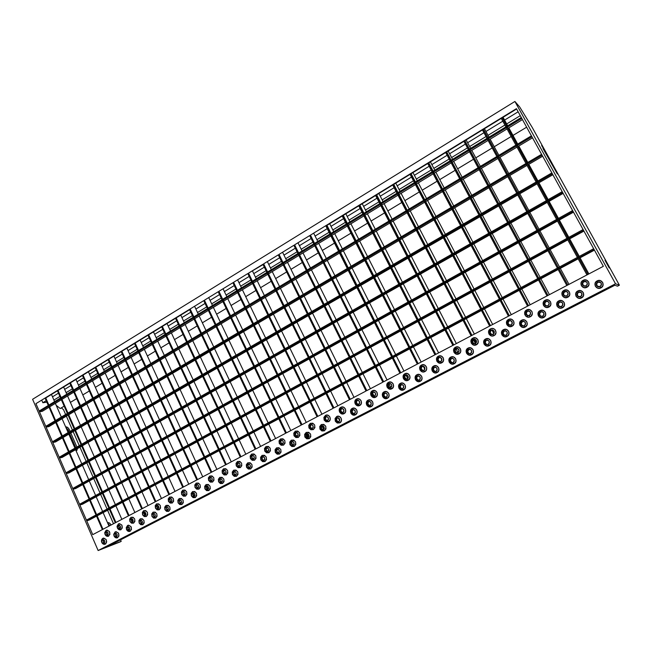 <?xml version="1.0" encoding="UTF-8"?>
<svg xmlns="http://www.w3.org/2000/svg" width="652" height="652" viewBox="0 0 652 652"><rect width="100%" height="100%" fill="white"/><g stroke="black" fill="none" stroke-linecap="round" stroke-linejoin="round"><path stroke-width="0.98" d="M399.945 373.205L400.768 372.773L399.945 373.205L325.755 225.722L326.522 225.25L325.755 225.722L399.945 373.205M407.744 378.559L405.911 374.908L407.744 378.559M403.979 371.086L396.359 355.968L403.979 371.086M395.682 354.631L387.378 338.143L395.682 354.631M386.66 336.725L378.453 320.442L386.66 336.725M377.687 318.926L369.594 302.854L377.687 318.926M368.779 301.248L360.784 285.389L368.779 301.248M359.928 283.693L352.039 268.029L359.928 283.693M351.135 266.244L343.343 250.784L351.135 266.244M342.406 248.917L334.704 233.644L342.406 248.917M333.726 231.696L329.692 223.693L333.726 231.696M326.978 225.364L400.768 372.773L326.522 225.25L342.218 216.008L326.978 225.364M417.313 364.077L418.144 363.645L417.313 364.077L342.064 215.714L342.854 215.233L342.064 215.714L417.313 364.077M421.469 371.51L422.789 371.958L424.827 371.599C428.975 369.643 425.479 362.765 421.502 365.055L421.624 366.294C424.965 366.334 425.683 367.752 423.776 370.532L424.827 371.599L426.302 370.132L426.726 368.054L426.327 366.677L424.224 364.843L421.502 365.055L419.619 367.875L420.01 369.969L421.461 371.51M424.786 369.195L423.287 366.237L424.786 369.195M421.159 362.056L413.433 346.84L421.159 362.056M412.749 345.503L404.322 328.918L412.749 345.503M403.596 327.483L395.275 311.102L403.596 327.483M394.501 309.578L386.286 293.416L394.501 309.578M385.471 291.794L377.361 275.837L385.471 291.794M376.497 274.133L368.486 258.379L376.497 274.133M367.581 256.586L359.676 241.028L367.581 256.586M358.722 239.154L350.923 223.799L358.722 239.154M349.92 221.835L345.837 213.791L349.92 221.835M343.286 215.356L418.144 363.645L342.854 215.233L358.787 205.836L343.286 215.356M434.949 354.81L435.797 354.362L434.949 354.81L358.633 205.535L359.431 205.054L358.633 205.535L434.949 354.81M441.787 359.081L441.274 358.078L441.787 359.081M438.617 352.887L430.776 337.573L438.617 352.887M430.084 336.228L421.534 319.537L430.084 336.228M420.801 318.094L412.366 301.623L420.801 318.094M411.575 300.083L403.246 283.824L411.575 300.083M402.414 282.194L394.191 266.138L402.414 282.194M393.311 264.427L385.193 248.575L393.311 264.427M384.272 246.774L376.261 231.126L384.272 246.774M375.291 229.235L367.386 213.791L375.291 229.235M366.375 211.818L362.227 203.726L366.375 211.818M359.855 205.184L435.797 354.362L359.431 205.054L375.617 195.51L359.855 205.184M452.879 345.389L453.743 344.932L452.879 345.389L375.462 195.209L376.269 194.712L375.462 195.209L452.879 345.389M456.033 348.738L458.014 352.569L456.033 348.738M456.343 343.563L448.397 328.16L456.343 343.563M447.696 326.807L439.024 310.01L447.696 326.807M438.274 308.559L429.717 291.982L438.274 308.559M428.918 290.442L420.475 274.076L428.918 290.442M419.627 272.446L411.29 256.293L419.627 272.446M410.401 254.565L402.17 238.624L410.401 254.565M401.233 236.806L393.107 221.069L401.233 236.806M392.121 219.17L384.101 203.636L392.121 219.17M383.074 201.647L378.877 193.514L383.074 201.647M376.677 194.858L453.743 344.932L376.269 194.712L392.716 185.013L376.677 194.858M471.094 335.813L471.975 335.356L471.094 335.813L392.561 184.712L393.384 184.206L392.561 184.712L471.094 335.813M474.273 339.187L476.147 342.789L474.281 339.195L473.817 339.374C472.064 341.037 472.235 342.471 474.338 343.685L473.654 343.767C471.551 342.561 471.372 341.118 473.132 339.447L474.232 339.203M475.406 343.506L473.401 339.651L475.406 343.506M474.363 334.093L466.294 318.6L474.363 334.093M465.585 317.231L456.791 300.336L465.585 317.231M456.033 298.877L447.353 282.194L456.033 298.877M446.538 280.645L437.973 264.182L446.538 280.645M437.117 262.536L428.657 246.285L437.117 262.536M427.753 244.549L419.407 228.51L427.753 244.549M418.454 226.684L410.214 210.857L418.454 226.684M409.22 208.942L401.086 193.318L409.22 208.942M400.043 191.321L395.78 183.13L400.043 191.321M393.767 184.369L471.975 335.356L393.384 184.206L410.092 174.353L393.767 184.369M489.619 326.082L490.508 325.617L489.619 326.082L409.929 174.051L410.76 173.538L409.929 174.051L489.619 326.082M493.271 330.352L494.265 332.243L493.271 330.352M494.664 335.177L496.05 332.642L495.227 329.855L494.094 328.91L491.934 328.469L490.516 328.885L490.777 330.099C494.33 330.083 495.088 331.526 493.051 334.435L494.029 335.593C498.446 333.498 494.746 326.456 490.516 328.885L488.666 331.11L488.918 333.987L491.143 335.845L493.344 335.87L494.656 335.185M493.841 333.604L491.926 329.961L493.841 333.604M492.676 324.476L484.493 308.877L492.676 324.476M483.768 307.5L474.843 290.499L483.768 307.5M474.077 289.032L465.267 272.251L474.077 289.032M464.444 270.686L455.748 254.125L464.444 270.686M454.884 252.471L446.302 236.122L454.884 252.471M445.389 234.378L436.913 218.241L445.389 234.378M435.952 216.407L427.59 200.482L435.952 216.407M426.587 198.558L418.331 182.837L426.587 198.558M417.28 180.824L412.96 172.593L417.28 180.824M411.127 173.717L490.508 325.617L410.76 173.538L427.736 163.522L411.127 173.717M508.438 316.187L509.342 315.715L508.438 316.187L427.573 163.212L428.421 162.69L427.573 163.212L508.438 316.187M512.285 322.984L511.16 320.857L512.285 322.984M511.282 314.696L502.977 298.999L511.282 314.696M502.244 297.614L493.189 280.507L502.244 297.614M492.407 279.032L483.474 262.145L492.407 279.032M482.635 260.572L473.817 243.905L482.635 260.572M472.936 242.242L464.232 225.796L472.936 242.242M463.303 224.035L454.705 207.801L463.303 224.035M453.735 205.959L445.251 189.936L453.735 205.959M444.224 188.004L435.854 172.193L444.224 188.004M434.786 170.172L430.401 161.883L434.786 170.172M428.772 162.886L509.342 315.715L428.421 162.69L445.675 152.511L428.772 162.886M527.582 306.13L528.503 305.649L527.582 306.13L445.512 152.201L446.367 151.671L445.512 152.201L527.582 306.13M529.685 309.659L526.669 309.936L527.003 311.134C530.671 311.085 531.453 312.552 529.342 315.527L530.288 316.725C534.836 314.566 531.03 307.434 526.669 309.936L524.754 312.21L524.73 314.443L525.968 316.301L528.821 317.157L530.932 316.31L532.374 313.71L531.951 311.517L529.652 309.651M530.198 304.753L521.771 288.958L530.198 304.753M521.029 287.565L511.836 270.352L521.029 287.565M511.046 268.86L501.975 251.876L511.046 268.86M501.127 250.295L492.178 233.522L501.127 250.295M491.282 231.851L482.447 215.299L491.282 231.851M481.51 213.53L472.79 197.197L481.51 213.53M471.795 195.339L463.189 179.227L471.795 195.339M462.154 177.279L453.662 161.37L462.154 177.279M452.578 159.341L448.128 151.003L452.578 159.341M446.693 151.883L528.503 305.649L446.367 151.671L463.906 141.321L446.693 151.883M547.044 295.902L547.982 295.413L547.044 295.902L463.735 141.011L464.615 140.473L463.735 141.011L547.044 295.902M549.432 294.647L540.875 278.754L549.432 294.647M540.117 277.353L530.793 260.026L540.117 277.353M529.986 258.526L520.785 241.436L529.986 258.526M519.921 239.838L510.842 222.968L519.921 239.838M509.929 221.281L500.964 204.63L509.929 221.281M500.011 202.853L491.16 186.423L500.011 202.853M490.157 184.557L481.429 168.338L490.157 184.557M480.369 166.382L471.755 150.376L480.369 166.382M470.654 148.33L466.139 139.952L470.654 148.33M464.917 140.702L547.982 295.413L464.615 140.473L482.431 129.952L464.917 140.702M566.832 285.503L567.786 285.005L566.832 285.503L482.268 129.642L483.156 129.096L482.268 129.642L566.832 285.503M568.984 284.37L560.296 268.371L568.984 284.37M559.53 266.961L550.06 249.529L559.53 266.961M549.245 248.021L539.897 230.816L549.245 248.021M539.033 229.219L529.807 212.234L539.033 229.219M528.886 210.539L519.791 193.791L528.886 210.539M518.821 191.998L509.84 175.47L518.821 191.998M508.821 173.587L499.954 157.271L508.821 173.587M498.886 155.306L490.141 139.202L498.886 155.306M489.024 137.148L484.444 128.713L489.024 137.148M483.442 129.332L567.786 285.005L483.156 129.096L501.274 118.387L483.442 129.332M586.971 274.924L587.933 274.41L586.971 274.924L501.103 118.077L502.007 117.523L501.103 118.077L586.971 274.924M588.87 273.921L580.052 257.825L588.87 273.921M579.269 256.399L569.661 238.86L579.269 256.399M568.829 237.344L559.343 220.026L568.829 237.344M558.454 218.412L549.098 201.329L558.454 218.412M548.161 199.626L538.927 182.764L548.161 199.626M537.941 180.963L528.821 164.328L537.941 180.963M527.786 162.438L518.796 146.024L527.786 162.438M517.712 144.043L508.837 127.849L517.712 144.043M507.704 125.779L503.051 117.295L507.704 125.779M502.268 117.776L587.933 274.41L502.007 117.523L516.604 108.982L502.268 117.776M562.195 191.672L65.942 472.83L562.195 191.672L562.692 192.568L66.259 473.572L562.692 192.568L562.195 191.672M68.949 472.904L75.958 468.935L68.949 472.904L66.259 473.572L65.942 472.83L66.259 473.572L68.949 472.904M76.553 468.601L88.574 461.803L76.553 468.601M89.177 461.461L101.362 454.566L89.177 461.461M101.981 454.216L114.328 447.231L101.981 454.216M114.956 446.881L127.474 439.798L114.956 446.881M128.11 439.44L140.808 432.26L128.11 439.44M141.443 431.893L154.32 424.615L141.443 431.893M154.972 424.248L168.029 416.856L154.972 424.248M168.689 416.489L181.932 409L168.689 416.489M182.601 408.617L196.04 401.021L182.601 408.617M196.717 400.638L210.343 392.928L196.717 400.638M211.028 392.537L224.858 384.721L211.028 392.537M225.551 384.321L239.586 376.391L225.551 384.321M240.295 375.992L254.533 367.932L240.295 375.992M255.25 367.532L269.7 359.358L255.25 367.532M270.425 358.942L285.095 350.646L270.425 358.942M285.837 350.23L300.727 341.811L285.837 350.23M301.477 341.387L316.587 332.838L301.477 341.387M317.353 332.406L332.699 323.726L317.353 332.406M333.474 323.286L349.056 314.468L333.474 323.286M349.847 314.028L365.674 305.071L349.847 314.028M366.473 304.623L382.545 295.527L366.473 304.623M383.36 295.071L399.684 285.837L383.36 295.071M400.507 285.372L417.101 275.983L400.507 285.372M417.94 275.511L434.794 265.975L417.94 275.511M435.65 265.494L452.781 255.804L435.65 265.494M453.645 255.315L471.054 245.47L453.645 255.315M471.934 244.973L489.636 234.964L471.934 244.973M490.524 234.459L508.519 224.28L490.524 234.459M509.424 223.766L527.721 213.416L509.424 223.766M528.65 212.894L547.248 202.373L528.65 212.894M548.185 201.843L563.141 193.383L548.185 201.843M551.861 172.927L59.185 457.248L551.861 172.927L552.358 173.815L59.503 457.989L552.358 173.815L551.861 172.927M62.209 457.386L69.177 453.376L62.209 457.386L59.503 457.989L59.185 457.248L59.503 457.989L62.209 457.386M69.772 453.034L81.712 446.155L69.772 453.034M82.315 445.805L94.418 438.829L82.315 445.805M95.029 438.478L107.303 431.412L95.029 438.478M107.914 431.053L120.359 423.89L107.914 431.053M120.987 423.531L133.603 416.261L120.987 423.531M134.239 415.894L147.026 408.527L134.239 415.894M147.67 408.152L160.645 400.678L147.67 408.152M161.297 400.304L174.451 392.724L161.297 400.304M175.111 392.349L188.461 384.656L175.111 392.349M189.129 384.272L202.666 376.473L189.129 384.272M203.351 376.082L217.083 368.168L203.351 376.082M217.776 367.769L231.713 359.741L217.776 367.769M232.414 359.342L246.554 351.192L232.414 359.342M247.263 350.784L261.615 342.52L247.263 350.784M262.332 342.096L276.896 333.71L262.332 342.096M277.63 333.286L292.414 324.769L277.63 333.286M293.164 324.346L308.168 315.698L293.164 324.346M308.926 315.258L324.158 306.481L308.926 315.258M324.932 306.041L340.401 297.125L324.932 306.041M341.183 296.676L356.897 287.63L341.183 296.676M357.687 287.173L373.645 277.98L357.687 287.173M374.452 277.516L390.662 268.176L374.452 277.516M391.477 267.703L407.948 258.216L391.477 267.703M408.771 257.744L425.503 248.102L408.771 257.744M426.351 247.613L443.352 237.817L426.351 247.613M444.208 237.328L461.494 227.369L444.208 237.328M462.358 226.872L479.929 216.749L462.358 226.872M480.809 216.244L498.666 205.959L480.809 216.244M499.562 205.437L517.721 194.981L499.562 205.437M518.633 194.451L537.093 183.815L518.633 194.451M538.022 183.285L552.863 174.736L538.022 183.285M541.6 154.32L52.47 441.763L541.6 154.32L542.089 155.2L52.788 442.496L542.089 155.2L541.6 154.32M55.51 441.958L62.437 437.899L55.51 441.958L52.788 442.496L52.47 441.763L52.788 442.496L55.51 441.958M63.024 437.549L74.89 430.589L63.024 437.549M75.485 430.238L87.515 423.189L75.485 430.238M88.118 422.83L100.31 415.683L88.118 422.83M100.921 415.324L113.285 408.07L100.921 415.324M113.904 407.704L126.439 400.352L113.904 407.704M127.067 399.986L139.772 392.537L127.067 399.986M140.416 392.154L153.301 384.598L140.416 392.154M153.945 384.215L167.018 376.554L153.945 384.215M167.67 376.171L180.93 368.396L167.67 376.171M181.59 368.005L195.038 360.116L181.59 368.005M195.714 359.717L209.357 351.721L195.714 359.717M210.042 351.314L223.88 343.197L210.042 351.314M224.573 342.789L238.616 334.558L224.573 342.789M239.325 334.142L253.571 325.78L239.325 334.142M254.288 325.364L268.754 316.88L254.288 325.364M269.48 316.448L284.158 307.842L269.48 316.448M284.9 307.41L299.798 298.665L284.9 307.41M300.548 298.225L315.682 289.349L300.548 298.225M316.44 288.909L331.803 279.895L316.44 288.909M332.577 279.439L348.176 270.295L332.577 279.439M348.959 269.83L364.802 260.539L348.959 269.83M365.601 260.075L381.689 250.637L365.601 260.075M382.504 250.156L398.845 240.572L382.504 250.156M399.668 240.083L416.278 230.343L399.668 240.083M417.117 229.854L433.987 219.952L417.117 229.854M434.843 219.455L451.991 209.398L434.843 219.455M452.855 208.893L470.279 198.664L452.855 208.893M471.16 198.151L488.878 187.76L471.16 198.151M489.774 187.238L507.786 176.668L489.774 187.238M508.69 176.138L527.003 165.396L508.69 176.138M527.933 164.85L542.651 156.219L527.933 164.85M531.413 135.844L45.787 426.351L531.413 135.844L531.902 136.724L46.105 427.084L531.902 136.724L531.413 135.844M48.851 426.612L55.73 422.512L48.851 426.612L46.105 427.084L45.787 426.351L46.105 427.084L48.851 426.612M56.316 422.162L68.101 415.12L56.316 422.162M68.696 414.762L80.644 407.63L68.696 414.762M81.247 407.272L93.358 400.043L81.247 407.272M93.969 399.676L106.252 392.341L93.969 399.676M106.863 391.974L119.316 384.541L106.863 391.974M119.944 384.167L132.56 376.636L119.944 384.167M133.195 376.253L145.999 368.608L133.195 376.253M146.643 368.225L159.618 360.474L146.643 368.225M160.278 360.083L173.44 352.227L160.278 360.083M174.1 351.827L187.458 343.857L174.1 351.827M188.126 343.457L201.672 335.373L188.126 343.457M202.356 334.965L216.097 326.758L202.356 334.965M216.79 326.342L230.735 318.021L216.79 326.342M231.436 317.597L245.584 309.154L231.436 317.597M246.301 308.722L260.661 300.148L246.301 308.722M261.379 299.716L275.959 291.02L261.379 299.716M276.692 290.58L291.485 281.745L276.692 290.58M292.235 281.297L307.247 272.332L292.235 281.297M308.005 271.884L323.253 262.772L308.005 271.884M324.028 262.316L339.513 253.074L324.028 262.316M340.287 252.601L356.016 243.212L340.287 252.601M356.807 242.74L372.781 233.204L356.807 242.74M373.588 232.723L389.815 223.041L373.588 232.723M390.63 222.552L407.109 212.707L390.63 222.552M407.94 212.21L424.688 202.21L407.94 212.21M425.536 201.704L442.553 191.549L425.536 201.704M443.409 191.036L460.711 180.71L443.409 191.036M461.575 180.188L479.163 169.691L461.575 180.188M480.043 169.161L497.916 158.493L480.043 169.161M498.821 157.955L516.995 147.099L498.821 157.955M517.908 146.553L532.513 137.833L517.908 146.553M521.298 117.499L39.144 411.037L521.298 117.499L521.779 118.371L39.462 411.762L521.779 118.371L521.298 117.499M42.233 411.355L49.063 407.207L42.233 411.355L39.462 411.762L39.144 411.037L39.462 411.762L42.233 411.355M49.642 406.848L61.353 399.733L49.642 406.848M61.948 399.374L73.815 392.162L61.948 399.374M74.418 391.803L86.447 384.493L74.418 391.803M87.058 384.118L99.251 376.709L87.058 384.118M99.87 376.334L112.234 368.82L99.87 376.334M112.853 368.445L125.396 360.825L112.853 368.445M126.023 360.442L138.737 352.716L126.023 360.442M139.381 352.325L152.275 344.492L139.381 352.325M152.918 344.101L165.999 336.155L152.918 344.101M166.651 335.756L179.919 327.695L166.651 335.756M180.588 327.296L194.035 319.121L180.588 327.296M194.72 318.706L208.363 310.417L194.72 318.706M209.047 309.993L222.902 301.583L209.047 309.993M223.595 301.159L237.646 292.618L223.595 301.159M238.355 292.194L252.617 283.53L238.355 292.194M253.335 283.09L267.801 274.296L253.335 283.09M268.534 273.856L283.221 264.932L268.534 273.856M283.962 264.484L298.877 255.421L283.962 264.484M299.627 254.965L314.769 245.763L299.627 254.965M315.527 245.299L330.898 235.959L315.527 245.299M331.681 235.486L347.288 226.008L331.681 235.486M348.078 225.527L363.93 215.893L348.078 225.527M364.729 215.404L380.833 205.624L364.729 215.404M381.648 205.127L398.005 195.184L381.648 205.127M398.828 194.687L415.454 184.589L398.828 194.687M416.294 184.076L433.181 173.815L416.294 184.076M434.028 173.302L451.2 162.87L434.028 173.302M452.064 162.348L469.505 151.745L452.064 162.348M470.385 151.207L488.12 140.433L470.385 151.207M489.016 139.887L507.044 128.933L489.016 139.887M507.957 128.387L522.448 119.577L507.957 128.387M572.611 210.547L72.731 488.503L572.611 210.547L573.108 211.452L73.057 489.244L573.108 211.452L572.611 210.547M75.722 488.503L82.78 484.591L75.722 488.503L73.057 489.244L72.731 488.503L73.057 489.244L75.722 488.503M83.374 484.257L95.477 477.541L83.374 484.257M96.088 477.199L108.346 470.394L96.088 477.199M108.965 470.051L121.402 463.148L108.965 470.051M122.03 462.798L134.638 455.797L122.03 462.798M135.274 455.446L148.053 448.348L135.274 455.446M148.697 447.989L161.663 440.793L148.697 447.989M162.315 440.434L175.461 433.132L162.315 440.434M176.121 432.765L189.463 425.365L176.121 432.765M190.131 424.99L203.66 417.484L190.131 424.99M204.345 417.101L218.061 409.48L204.345 417.101M218.754 409.097L232.682 401.371L218.754 409.097M233.383 400.98L247.515 393.14L233.383 400.98M248.225 392.74L262.56 384.778L248.225 392.74M263.286 384.378L277.842 376.302L263.286 384.378M278.575 375.894L293.343 367.695L278.575 375.894M294.085 367.28L309.081 358.959L294.085 367.28M309.839 358.535L325.063 350.083L309.839 358.535M325.829 349.659L341.289 341.077L325.829 349.659M342.072 340.646L357.769 331.925L342.072 340.646M358.559 331.485L374.509 322.634L358.559 331.485M375.307 322.186L391.51 313.196L375.307 322.186M392.325 312.748L408.78 303.612L392.325 312.748M409.603 303.147L426.327 293.873L409.603 303.147M427.166 293.4L444.151 283.97L427.166 293.4M445.006 283.498L462.268 273.913L445.006 283.498M463.14 273.433L480.687 263.685L463.14 273.433M481.575 263.196L499.408 253.294L481.575 263.196M500.312 252.797L518.446 242.731L500.312 252.797M519.359 242.218L537.794 231.982L519.359 242.218M538.731 231.468L557.476 221.061L538.731 231.468M558.422 220.531L573.499 212.169L558.422 220.531M583.092 229.561L79.56 504.257L583.092 229.561L583.589 230.466L79.886 505.007L583.589 230.466L583.092 229.561M82.535 504.2L89.634 500.328L82.535 504.2L79.886 505.007L79.56 504.257L79.886 505.007L82.535 504.2M90.237 500.002L102.413 493.368L90.237 500.002M103.032 493.034L115.38 486.31L103.032 493.034M115.999 485.968L128.517 479.155L115.999 485.968M129.145 478.804L141.834 471.893L129.145 478.804M142.478 471.543L155.347 464.534L142.478 471.543M155.991 464.183L169.047 457.076L155.991 464.183M169.699 456.718L182.935 449.505L169.699 456.718M183.603 449.147L197.034 441.828L183.603 449.147M197.711 441.461L211.329 434.045L197.711 441.461M212.014 433.67L225.837 426.139L212.014 433.67M226.529 425.764L240.555 418.119L226.529 425.764M241.256 417.736L255.486 409.986L241.256 417.736M256.203 409.595L270.645 401.73L256.203 409.595M271.371 401.339L286.024 393.352L271.371 401.339M286.766 392.952L301.648 384.843L286.766 392.952M302.389 384.435L317.5 376.212L302.389 384.435M318.257 375.796L333.596 367.443L318.257 375.796M334.37 367.019L349.937 358.543L334.37 367.019M350.727 358.111L366.538 349.496L350.727 358.111M367.337 349.065L383.4 340.311L367.337 349.065M384.207 339.871L400.524 330.988L384.207 339.871M401.347 330.54L417.924 321.509L401.347 330.54M418.763 321.053L435.601 311.876L418.763 321.053M436.457 311.411L453.572 302.088L436.457 311.411M454.436 301.623L471.828 292.145L454.436 301.623M472.708 291.664L490.385 282.039L472.708 291.664M491.282 281.55L509.253 271.762L491.282 281.55M510.157 271.265L528.438 261.313L510.157 271.265M529.359 260.808L547.941 250.686L529.359 260.808M548.878 250.172L567.786 239.879L548.878 250.172M568.74 239.357L583.931 231.085L568.74 239.357M593.654 248.705L86.431 520.1L593.654 248.705L594.159 249.626L86.765 520.858L594.159 249.626L593.654 248.705M89.381 519.978L96.529 516.164L89.381 519.978L86.765 520.858L86.431 520.1L86.765 520.858L89.381 519.978M97.14 515.838L109.397 509.285L97.14 515.838M110.017 508.959L122.446 502.317L110.017 508.959M123.065 501.983L135.665 495.251L123.065 501.983M136.301 494.909L149.08 488.087L136.301 494.909M149.724 487.737L162.674 480.817L149.724 487.737M163.334 480.467L176.472 473.45L163.334 480.467M177.132 473.099L190.457 465.976L177.132 473.099M191.134 465.618L204.646 458.397L191.134 465.618M205.331 458.03L219.048 450.703L205.331 458.03M219.732 450.336L233.652 442.895L219.732 450.336M234.353 442.521L248.469 434.982L234.353 442.521M249.186 434.599L263.514 426.946L249.186 434.599M264.231 426.563L278.779 418.788L264.231 426.563M279.504 418.397L294.272 410.507L279.504 418.397M295.014 410.116L309.993 402.105L295.014 410.116M310.751 401.705L325.967 393.58L310.751 401.705M326.733 393.164L342.178 384.916L326.733 393.164M342.96 384.501L358.641 376.114L342.96 384.501M359.431 375.691L375.365 367.182L359.431 375.691M376.171 366.75L392.349 358.111L376.171 366.75M393.164 357.671L409.603 348.885L393.164 357.671M410.434 348.445L427.133 339.521L410.434 348.445M427.981 339.073L444.949 330.002L427.981 339.073M445.805 329.545L463.05 320.336L445.805 329.545M463.922 319.871L481.453 310.499L463.922 319.871M482.333 310.034L500.149 300.507L482.333 310.034M501.054 300.026L519.171 290.352L501.054 300.026M520.084 289.863L538.503 280.018L520.084 289.863M539.432 279.521L558.161 269.512L539.432 279.521M559.106 269.015L578.161 258.828L559.106 269.015M579.123 258.322L594.437 250.132L579.123 258.322M240.278 457.109L240.987 456.742L240.278 457.109L175.404 318.029L176.073 317.622L175.404 318.029L240.278 457.109M245.828 454.199L239.162 439.953L245.828 454.199M238.575 438.698L231.305 423.156L238.575 438.698M230.678 421.811L223.506 406.465L230.678 421.811M222.829 405.039L215.739 389.872L222.829 405.039M215.038 388.356L208.029 373.384L215.038 388.356M207.279 371.787L200.368 356.994L207.279 371.787M199.577 355.307L192.747 340.703L199.577 355.307M191.916 338.934L185.168 324.509L191.916 338.934M184.304 322.658L180.767 315.095L184.304 322.658M176.668 317.614L176.073 317.622L240.987 456.742L176.073 317.622L189.602 309.676L176.668 317.614M225.592 464.835L226.285 464.468L225.592 464.835L161.541 326.538L162.201 326.139L161.541 326.538L225.592 464.835M231.256 461.852L224.679 447.688L231.256 461.852M224.101 446.441L216.929 430.988L224.101 446.441M216.309 429.66L209.219 414.395L216.309 429.66M208.558 412.969L201.558 397.899L208.558 412.969M200.857 396.392L193.946 381.502L200.857 396.392M193.204 379.912L186.374 365.202L193.204 379.912M185.6 363.523L178.852 348.999L185.6 363.523M178.037 347.239L171.37 332.895L178.037 347.239M170.514 331.053L167.026 323.531L170.514 331.053M162.804 326.122L162.201 326.139L226.285 464.468L162.201 326.139L175.535 318.306L162.804 326.122M211.109 472.439L211.794 472.081L211.109 472.439L147.874 334.932L148.517 334.533L147.874 334.932L211.109 472.439M216.904 469.399L210.409 455.316L216.904 469.399M209.838 454.077L202.748 438.714L209.838 454.077M202.136 437.386L195.135 422.211L202.136 437.386M194.483 420.801L187.572 405.805L194.483 420.801M186.88 404.305L180.058 389.497L186.88 404.305M179.324 387.916L172.576 373.286L179.324 387.916M171.81 371.624L165.152 357.174L171.81 371.624M164.345 355.43L157.76 341.159L164.345 355.43M156.92 339.333L153.473 331.852L156.92 339.333M149.137 334.517L148.517 334.533L211.794 472.081L148.517 334.533L161.672 326.815L149.137 334.517M196.839 479.937L197.515 479.587L196.839 479.937L134.393 343.205L135.037 342.813L134.393 343.205L196.839 479.937M208.298 488.959L206.855 485.805L208.298 488.959M202.748 476.84L196.333 462.838L202.748 476.84M195.771 461.6L188.77 446.327L195.771 461.6M188.167 445.006L181.256 429.921L188.167 445.006M180.612 428.511L173.782 413.604L180.612 428.511M173.106 412.113L166.358 397.386L173.106 412.113M165.641 395.813L158.974 381.265L165.641 395.813M158.216 379.611L151.639 365.242L158.216 379.611M150.84 363.506L144.345 349.317L150.84 363.506M143.513 347.5L140.099 340.059L143.513 347.5M135.657 342.781L135.037 342.813L197.515 479.587L135.037 342.813L148.004 335.209L135.657 342.781M182.764 487.337L183.432 486.987L182.764 487.337L121.101 351.363L121.737 350.98L121.101 351.363L182.764 487.337M194.345 496.384L192.935 493.279L194.345 496.384L192.796 494.819L193.236 492.847C192.34 494.493 192.739 495.675 194.435 496.4L194.329 496.384M188.787 484.167L182.454 470.247L188.787 484.167M181.9 469.024L174.989 453.833L181.9 469.024M174.394 452.521L167.564 437.516L174.394 452.521M166.928 436.123L160.188 421.298L166.928 436.123M159.512 419.815L152.853 405.169L159.512 419.815M152.144 403.604L145.559 389.138L152.144 403.604M144.817 387.492L138.314 373.197L144.817 387.492M137.531 371.477L131.109 357.353L137.531 371.477M130.286 355.552L126.92 348.152L130.286 355.552M122.372 350.939L121.737 350.98L183.432 486.987L121.737 350.98L134.524 343.482L122.372 350.939M168.892 494.623L169.553 494.281L168.892 494.623L107.996 359.415L108.615 359.032L107.996 359.415L168.892 494.623M180.237 502.936L179.398 501.07L180.237 502.936M175.029 491.404L168.77 477.566L175.029 491.404M168.224 476.343L161.403 461.241L168.224 476.343M160.808 459.929L154.068 445.014L160.808 459.929M153.44 443.621L146.781 428.877L153.44 443.621M146.113 427.41L139.536 412.838L146.113 427.41M138.835 411.29L132.332 396.897L138.835 411.29M131.59 395.259L125.168 381.045L131.59 395.259M124.393 379.334L118.053 365.291L124.393 379.334M117.238 363.49L113.913 356.131L117.238 363.49M109.259 358.983L108.615 359.032L169.553 494.281L108.615 359.032L121.231 351.64L109.259 358.983M155.217 501.812L155.869 501.469L155.217 501.812L95.07 367.353L95.681 366.978L95.07 367.353L155.217 501.812M158.689 507.998L157.458 505.243L158.689 507.998M161.451 498.536L155.282 484.77L161.451 498.536M154.736 483.556L147.996 468.543L154.736 483.556M147.409 467.239L140.75 452.406L147.409 467.239M140.131 451.021L133.554 436.359L140.131 451.021M132.894 434.892L126.398 420.41L132.894 434.892M125.706 418.861L119.283 404.55L125.706 418.861M118.55 402.928L112.209 388.788L118.55 402.928M111.443 387.076L105.176 373.115L111.443 387.076M104.369 371.33L101.084 364.003L104.369 371.33M96.333 366.921L95.681 366.978L155.869 501.469L95.681 366.978L108.118 359.684L96.333 366.921M141.737 508.902L142.372 508.56L141.737 508.902L82.315 375.185L82.918 374.81L82.315 375.185L141.737 508.902M144.622 512.016L145.795 514.656L144.622 512.016M145.266 515.251L144.035 512.472L145.266 515.251M148.069 505.569L141.973 491.885L148.069 505.569M141.435 490.679L134.777 475.74L141.435 490.679M134.198 474.452L127.621 459.693L134.198 474.452M127.01 458.315L120.506 443.735L127.01 458.315M119.862 442.284L113.44 427.875L119.862 442.284M112.755 426.335L106.406 412.105L112.755 426.335M105.689 410.483L99.414 396.424L105.689 410.483M98.664 394.729L92.47 380.833L98.664 394.729M91.671 379.056L88.427 371.77L91.671 379.056M83.578 374.745L82.918 374.81L142.372 508.56L82.918 374.81L95.192 367.622L83.578 374.745M128.436 515.887L129.063 515.561L128.436 515.887L69.731 382.903L70.326 382.537L69.731 382.903L128.436 515.887M131.354 519.106L132.576 521.869L131.354 519.106M134.866 512.505L128.843 498.894L134.866 512.505M128.314 497.696L121.737 482.847L128.314 497.696M121.166 481.559L114.67 466.881L121.166 481.559M114.059 465.52L107.637 451.021L114.059 465.52M107.001 449.57L100.652 435.243L107.001 449.57M99.976 433.71L93.709 419.554L99.976 433.71M92.991 417.94L86.797 403.955L92.991 417.94M86.048 402.268L79.935 388.445L86.048 402.268M79.153 386.685L75.942 379.44L79.153 386.685M71.003 382.471L70.326 382.537L129.063 515.561L70.326 382.537L82.429 375.454L71.003 382.471M115.314 522.782L115.934 522.456L115.314 522.782L57.319 390.524L57.906 390.165L57.319 390.524L115.314 522.782M121.851 519.351L115.893 505.813L121.851 519.351M115.371 504.624L108.868 489.848L115.371 504.624M108.305 488.576L101.883 473.98L108.305 488.576M101.288 472.618L94.947 458.201L101.288 472.618M94.312 456.759L88.036 442.504L94.312 456.759M87.368 440.988L81.174 426.905L87.368 440.988M80.473 425.3L74.352 411.388L80.473 425.3M73.611 409.709L67.564 395.968L73.611 409.709M66.789 394.207L63.619 387.003L66.789 394.207M58.59 390.083L57.906 390.165L115.934 522.456L57.906 390.165L69.854 383.172L58.59 390.083M102.38 529.579L102.992 529.261L102.38 529.579L45.069 398.046L45.648 397.687L45.069 398.046L102.38 529.579M108.998 526.099L103.122 512.643L108.998 526.099M102.6 511.453L96.178 496.767L102.6 511.453M95.624 495.496L89.275 480.98L95.624 495.496M88.688 479.627L82.421 465.283L88.688 479.627M81.793 463.849L75.591 449.676L81.793 463.849M74.931 448.16L68.81 434.159L74.931 448.16M68.118 432.561L62.062 418.723L68.118 432.561M61.337 417.052L55.355 403.376L61.337 417.052M54.589 401.632L51.459 394.46L54.589 401.632M46.341 397.606L45.648 397.687L102.992 529.261L45.648 397.687L57.433 390.792L46.341 397.606M583.524 285.763L582.635 283.644L583.621 281.615L586.425 281.851C587.745 283.327 587.591 284.671 585.961 285.902L587.02 284.891L587.232 283.025L586.425 281.851L585.072 281.322L582.847 282.234L582.35 284.5L584.021 286.106L585.961 285.902L583.206 285.706C581.837 284.239 581.975 282.87 583.621 281.615L583.988 281.721C582.342 282.976 582.212 284.329 583.573 285.796L584.29 286.171M583.108 280.36L583.564 281.525C587.411 281.436 588.226 282.927 586.009 286L586.89 287.279C591.666 285.005 587.688 277.744 583.108 280.36L581.095 282.715L581.364 285.715L583.76 287.605L586.89 287.279L588.911 284.916L588.642 281.917L586.238 280.026L583.108 280.36C578.357 282.634 582.301 289.871 586.89 287.279L586.009 286C582.171 286.081 581.356 284.59 583.564 281.525L583.108 280.36M565.284 296.163L563.825 294.997L563.654 293.155L564.885 291.721L564.461 291.648L567.036 291.754C568.528 293.204 568.438 294.59 566.767 295.91L567.998 294.459L568.014 293.05L567.224 291.884L565.887 291.362L563.695 292.251L563.214 294.492L564.404 295.918L566.767 295.91L564.241 295.829C562.7 294.386 562.774 292.993 564.461 291.648L564.885 291.721C563.198 293.058 563.124 294.443 564.665 295.886L565.431 296.195M563.996 290.376L564.404 291.55C568.185 291.477 568.992 292.96 566.816 296L567.713 297.255C572.415 295.014 568.495 287.801 563.996 290.376L562.016 292.707L562.277 295.682L564.64 297.565L567.713 297.255L569.701 294.924L569.441 291.941L567.069 290.058L563.996 290.376C559.318 292.618 563.206 299.806 567.713 297.255L566.816 296C563.035 296.073 562.236 294.59 564.404 291.55L563.996 290.376M546.482 305.959L545.048 304.802L544.885 302.976L546.083 301.558L545.61 301.517L547.965 301.526C549.62 302.944 549.587 304.354 547.876 305.747L548.902 304.761L549.196 303.384L548.666 302.096L547.012 301.232L545.202 301.778L544.29 303.873L545.561 305.755L547.876 305.747L545.569 305.755C543.874 304.354 543.89 302.935 545.61 301.517L546.083 301.558C544.371 302.976 544.363 304.386 546.05 305.788L546.808 306.032M545.186 300.238L545.553 301.42C549.277 301.363 550.068 302.838 547.933 305.845L548.854 307.068C553.475 304.867 549.612 297.695 545.186 300.238L543.23 302.536L543.499 305.486L545.822 307.361L548.854 307.068L550.81 304.769L550.541 301.811L548.21 299.936L545.186 300.238C540.581 302.438 544.412 309.586 548.854 307.068L547.933 305.845C544.208 305.894 543.418 304.419 545.553 301.42L545.186 300.238M527.981 315.609L526.563 314.451L526.4 312.642L527.59 311.232L527.052 311.224L529.212 311.159C530.997 312.536 531.03 313.962 529.294 315.429L530.492 314.019L530.5 312.634L529.342 311.224L527.965 310.955L526.319 311.811L525.846 314.019L527.444 315.609L529.294 315.429L527.183 315.511C525.357 314.15 525.316 312.724 527.052 311.224L527.59 311.232C525.854 312.732 525.895 314.15 527.712 315.511L528.43 315.698M510.223 325.193L508.959 324.663L508.112 323.066L508.658 321.346L510.133 320.515L508.405 321.037L507.623 322.178L508.373 324.688L511.005 324.965L509.073 325.095C507.134 323.783 507.044 322.341 508.796 320.784L509.383 320.76C507.631 322.324 507.729 323.751 509.66 325.063L510.312 325.201M508.454 319.488L508.747 320.686C512.358 320.662 513.124 322.112 511.054 325.055L512.016 326.228C516.498 324.109 512.749 317.027 508.454 319.488L506.563 321.738L506.824 324.639L509.082 326.497L512.016 326.228L513.915 323.987L513.654 321.069L511.388 319.211L508.454 319.488C503.996 321.615 507.712 328.673 512.016 326.228L511.054 325.055C507.452 325.079 506.677 323.628 508.747 320.686L508.454 319.488M492.293 334.541L490.72 333.677L490.214 331.966L491.461 330.14L490.826 330.189L492.635 330.034C494.632 331.314 494.754 332.748 493.002 334.346L493.98 333.392L494.167 331.607L493.042 330.205L491.706 329.928L490.108 330.76L489.579 332.015L490.41 334.068L493.002 334.346L491.233 334.509C489.204 333.245 489.065 331.811 490.826 330.189L491.461 330.14C489.709 331.754 489.839 333.188 491.869 334.452L492.447 334.549M472.863 338.135L473.083 339.358C476.579 339.358 477.329 340.792 475.324 343.669L476.327 344.802C480.671 342.748 477.028 335.747 472.863 338.135L471.037 340.336L471.29 343.188L473.482 345.047L476.327 344.802L478.161 342.602L477.908 339.741L475.707 337.891L472.863 338.135C468.543 340.197 472.162 347.166 476.327 344.802L475.324 343.669C471.828 343.669 471.086 342.227 473.083 339.358L472.863 338.135M456.441 348.47C454.697 350.173 454.9 351.607 457.068 352.765L455.732 351.941L455.235 350.703L455.503 349.399L456.816 348.315L455.715 348.567L456.441 348.47M457.826 352.675L456.335 352.879C454.167 351.713 453.955 350.279 455.715 348.567L454.77 349.496L454.583 351.249L455.308 352.382L456.979 352.919L458.201 352.43L459.041 350.882L458.234 348.861L455.715 348.567L457.239 348.364C459.383 349.545 459.578 350.98 457.826 352.675M455.479 347.247L455.666 348.478C459.114 348.486 459.847 349.92 457.875 352.765L458.894 353.873C463.173 351.852 459.578 344.892 455.479 347.247L453.678 349.423L453.939 352.259L456.09 354.101L458.894 353.873L460.703 351.697L460.451 348.853L458.283 347.011L455.479 347.247C451.225 349.276 454.794 356.204 458.894 353.873L457.875 352.765C454.436 352.748 453.694 351.314 455.666 348.478L455.479 347.247M439.334 357.418C437.598 359.162 437.834 360.589 440.043 361.705L438.633 360.866L438.152 359.627L438.413 358.339L439.619 357.296L438.56 357.549L439.334 357.418M440.646 361.624L439.269 361.844C437.052 360.727 436.816 359.293 438.56 357.549L437.459 358.877L437.451 360.206L438.527 361.583L439.807 361.868L441.331 361.078L441.836 359.855L440.679 357.589L438.56 357.549L439.97 357.329C442.162 358.47 442.39 359.896 440.646 361.624M438.364 356.22L438.511 357.459C441.909 357.483 442.635 358.902 440.695 361.713L441.73 362.805C445.944 360.809 442.398 353.897 438.364 356.22L436.596 358.364L436.84 361.184L438.967 363.017L441.73 362.805L443.507 360.654L443.254 357.834L441.119 355.992L438.364 356.22C434.175 358.209 437.688 365.104 441.73 362.805L440.695 361.713C437.305 361.689 436.579 360.263 438.511 357.459L438.364 356.22M422.488 366.237C420.76 368.005 421.021 369.431 423.27 370.499L421.803 369.651L421.322 368.421L421.575 367.141L422.683 366.147L421.665 366.383L422.488 366.237M423.727 370.442L422.455 370.67C420.198 369.594 419.937 368.168 421.665 366.383L420.752 367.296L420.581 369.024L421.64 370.393L422.895 370.678L424.093 370.206L424.9 368.69L424.11 366.693L421.665 366.383L422.969 366.163C425.21 367.255 425.463 368.682 423.727 370.442M405.894 374.916C404.175 376.717 404.46 378.136 406.742 379.162L404.827 377.524L404.998 375.813L406.025 374.859L405.031 375.096L405.894 374.916M407.06 379.13L405.886 379.35C403.596 378.323 403.311 376.897 405.031 375.096L403.963 376.4L404.118 378.119L405.397 379.244L406.669 379.285L407.965 378.225L408.217 376.954L407.084 375.153L405.031 375.096L406.237 374.867C408.511 375.919 408.78 377.337 407.06 379.13M404.9 373.759L404.982 375.006C408.282 375.055 408.991 376.465 407.109 379.219L408.176 380.263C412.268 378.331 408.812 371.501 404.9 373.759L403.189 375.854L403.433 378.625L405.495 380.45L408.176 380.263L409.904 378.16L409.652 375.381L407.582 373.555L404.9 373.759C400.833 375.691 404.256 382.496 408.176 380.263L407.109 379.219C403.816 379.162 403.107 377.761 404.982 375.006L404.9 373.759M389.546 383.474C387.85 385.291 388.152 386.701 390.45 387.695L389.554 387.907C387.239 386.913 386.938 385.503 388.641 383.669L389.611 383.441L387.761 384.566L387.744 386.669L389.008 387.793L390.255 387.834L388.885 386.832L388.413 385.617L389.546 383.474M388.543 382.325L388.6 383.588C391.844 383.645 392.545 385.047 390.695 387.769L391.779 388.796C395.805 386.897 392.398 380.108 388.543 382.325L386.856 384.403L387.101 387.158L389.138 388.975L391.779 388.796L393.474 386.717L393.229 383.955L391.184 382.137L388.543 382.325C384.541 384.232 387.916 390.996 391.779 388.796L390.695 387.769C387.451 387.704 386.75 386.31 388.6 383.588L388.543 382.325M373.441 391.901C371.762 393.743 372.08 395.136 374.395 396.098L373.457 396.334C371.127 395.373 370.809 393.971 372.496 392.121L373.449 391.893L371.86 392.651L371.461 394.688L372.479 396.033L374.093 396.261L372.333 394.028L373.441 391.901M372.431 390.768L372.455 392.031C375.658 392.113 376.343 393.498 374.517 396.196L375.625 397.198C379.586 395.332 376.228 388.584 372.431 390.768L370.768 392.83L371.012 395.56L373.017 397.37L375.625 397.198L377.296 395.145L377.052 392.406L375.03 390.597L372.431 390.768C368.486 392.643 371.819 399.366 375.625 397.198L374.517 396.196C371.322 396.114 370.638 394.729 372.455 392.031L372.431 390.768M357.532 400.23C355.919 402.088 356.261 403.474 358.576 404.37L357.223 403.816L356.554 402.732L356.562 401.461L357.532 400.23M356.595 400.45L357.483 400.23L355.959 400.972L355.568 402.985L356.579 404.33L358.543 404.411L357.589 404.631C355.258 403.702 354.924 402.308 356.595 400.45L357.573 400.23C359.888 401.176 360.214 402.569 358.543 404.411L359.562 403.148L359.415 401.469L358.184 400.344L356.595 400.45M356.554 399.089L356.546 400.361C359.7 400.45 360.385 401.828 358.592 404.501L359.708 405.479C363.612 403.645 360.295 396.929 356.554 399.089L354.916 401.127L355.161 403.832L357.141 405.642L359.708 405.479L361.355 403.449L361.11 400.727L359.122 398.926L356.554 399.089C352.667 400.931 355.959 407.622 359.708 405.479L358.592 404.501C355.438 404.411 354.761 403.034 356.546 400.361L356.554 399.089M341.852 408.437C340.311 410.312 340.678 411.673 342.96 412.529L341.599 411.974L340.939 410.89L340.939 409.627L341.852 408.437C344.158 409.35 344.5 410.736 342.846 412.594L341.958 412.806C339.61 411.909 339.268 410.524 340.923 408.649L341.746 408.437L340.303 409.163L339.912 411.167L340.906 412.504L342.471 412.74L343.694 411.73L343.93 410.499L342.862 408.739L340.923 408.649L341.835 408.437M340.914 407.288L340.882 408.568C343.987 408.665 344.655 410.035 342.887 412.675L344.02 413.645C347.866 411.836 344.598 405.161 340.914 407.288L339.301 409.301L339.537 411.991L341.493 413.792L344.02 413.645L345.642 411.632L345.397 408.934L343.441 407.133L340.914 407.288C337.084 409.106 340.328 415.756 344.02 413.645L342.887 412.675C339.782 412.577 339.113 411.208 340.882 408.568L340.914 407.288M106.716 531.665C106.08 533.1 106.439 534.175 107.8 534.884L106.447 533.385L106.716 531.665M105.722 531.763L104.939 533.939L105.746 535.17L106.912 535.471C104.793 534.827 104.393 533.597 105.722 531.763L106.105 531.633C108.216 532.276 108.615 533.515 107.287 535.341L108.069 534.29L107.939 532.798L106.969 531.755L105.722 531.763M106.105 530.345L105.689 531.682C108.159 531.918 108.705 533.165 107.319 535.422L108.623 536.123C110.767 532.643 109.919 530.712 106.105 530.345L104.736 532.635L105.705 535.455L108.142 536.303L109.895 534.42L109.389 531.486L107.083 530.1L106.105 530.345L104.736 532.708L105.143 534.648C106.064 536.18 107.23 536.669 108.623 536.123L105.062 534.461L104.801 533.214L106.105 530.345M119.088 525.17C118.419 526.645 118.786 527.729 120.188 528.446L118.794 526.93L119.088 525.17M118.11 525.276L117.319 527.476L118.126 528.707L119.3 529.008C117.156 528.364 116.765 527.118 118.11 525.276L118.501 525.145C120.636 525.797 121.036 527.044 119.683 528.878L120.481 527.818L120.351 526.319L119.365 525.267L118.11 525.276M118.468 523.866L118.069 525.202C120.571 525.431 121.125 526.686 119.724 528.959L121.019 529.677C123.187 526.164 122.34 524.224 118.468 523.866L117.083 526.18L118.061 529.016L120.538 529.856L122.307 527.957L121.802 524.999L119.463 523.621L118.468 523.866L117.075 526.539L117.352 527.892C118.248 529.652 119.471 530.247 121.019 529.677L117.352 527.802L117.173 526.93L118.468 523.866M131.631 518.593C130.922 520.092 131.288 521.201 132.739 521.918L131.435 520.761L131.631 518.593L130.653 518.715L129.854 520.924L130.669 522.17L131.851 522.472C129.691 521.812 129.292 520.557 130.653 518.715L131.068 518.576C133.22 519.236 133.619 520.492 132.25 522.333L133.057 520.117L131.606 518.584M130.995 517.305L130.62 518.633C133.155 518.862 133.709 520.117 132.291 522.415L133.578 523.14C135.779 519.595 134.915 517.647 130.995 517.305L129.691 519.033L129.911 521.461L131.517 523.165L133.578 523.14L134.882 521.404L134.671 518.976L133.057 517.272L130.995 517.305C128.803 520.842 129.658 522.79 133.578 523.14L132.291 522.415C129.756 522.187 129.194 520.924 130.62 518.633L130.995 517.305M144.336 511.926C143.587 513.458 143.962 514.583 145.461 515.308L143.994 513.776L144.336 511.926L143.367 512.056L142.552 514.289L143.383 515.536L144.565 515.838C142.389 515.17 141.989 513.915 143.367 512.056L143.799 511.91C145.975 512.586 146.366 513.849 144.988 515.699L145.803 513.466L144.336 511.926M143.693 510.646L143.334 511.975C145.901 512.195 146.464 513.466 145.021 515.781L146.301 516.523C148.534 512.945 147.662 510.981 143.693 510.646L142.372 512.399L142.584 514.844L144.214 516.547L146.301 516.523L147.629 514.77L147.409 512.325L145.779 510.614L143.693 510.646C141.468 514.216 142.34 516.18 146.301 516.523L145.021 515.781C142.454 515.553 141.891 514.289 143.334 511.975L143.693 510.646M157.213 505.178C156.415 506.734 156.798 507.875 158.346 508.601L156.839 507.06L157.213 505.178L156.252 505.316L155.429 507.558L156.268 508.813L157.45 509.122C155.249 508.446 154.85 507.174 156.252 505.316L156.7 505.161C158.892 505.846 159.292 507.117 157.89 508.976L158.786 507.109L157.23 505.178M156.553 503.906L156.219 505.235C158.819 505.447 159.39 506.718 157.923 509.057L159.202 509.807C161.46 506.196 160.579 504.232 156.553 503.906L155.217 505.675L155.437 508.128L157.083 509.848L159.202 509.807L160.539 508.047L160.327 505.577L158.672 503.866L156.553 503.906C154.304 507.509 155.184 509.481 159.202 509.807L157.923 509.057C155.323 508.837 154.752 507.566 156.219 505.235L156.553 503.906M170.262 498.332C169.422 499.921 169.805 501.078 171.411 501.812L169.862 500.255L170.262 498.332M169.308 498.478L168.469 500.744L169.324 502.007L170.506 502.309C168.289 501.624 167.89 500.345 169.308 498.478L169.781 498.324C171.989 499.016 172.381 500.296 170.963 502.162L171.81 501.054L171.672 499.513L170.637 498.446L169.308 498.478M169.593 497.077L169.275 498.397C171.908 498.601 172.487 499.88 171.003 502.244L172.267 503.01C174.557 499.367 173.668 497.386 169.593 497.077L168.24 498.861L168.452 501.331L170.123 503.051L172.267 503.01L173.628 501.225L173.408 498.747L171.737 497.028L169.593 497.077C167.303 500.712 168.2 502.692 172.267 503.01L171.003 502.244C168.371 502.032 167.792 500.752 169.275 498.397L169.593 497.077M183.489 491.396C182.609 493.018 182.992 494.192 184.646 494.925L183.057 493.368L183.489 491.396M182.544 491.551L181.688 492.667L181.696 493.833L182.552 495.104L183.734 495.406C181.509 494.713 181.109 493.425 182.544 491.551L183.041 491.396C185.266 492.097 185.657 493.385 184.223 495.251L185.078 494.134L184.94 492.586L183.888 491.518L182.544 491.551M182.804 490.149L182.503 491.469C185.176 491.665 185.763 492.953 184.255 495.333L185.51 496.115C187.841 492.439 186.937 490.451 182.804 490.149L181.435 491.95L181.655 494.444L183.342 496.164L185.51 496.115L186.896 494.314L186.676 491.82L184.981 490.092L182.804 490.149C180.49 493.817 181.386 495.805 185.51 496.115L184.255 495.333C181.59 495.137 181.003 493.849 182.503 491.469L182.804 490.149M196.904 484.371C195.967 486.009 196.358 487.207 198.061 487.949L196.431 486.376L196.904 484.371M195.959 484.526L195.225 485.3L195.095 486.832L195.967 488.103L197.148 488.413C194.899 487.704 194.508 486.408 195.959 484.526L196.48 484.363C198.721 485.08 199.113 486.376 197.654 488.25L198.526 487.125L198.387 485.561L197.32 484.493L195.959 484.526M196.203 483.132L195.918 484.444C198.632 484.632 199.219 485.927 197.695 488.332L198.941 489.13C201.297 485.422 200.384 483.417 196.203 483.132L194.809 484.949L195.029 487.46L196.741 489.187L198.941 489.13L200.343 487.313L200.115 484.795L198.404 483.067L196.203 483.132C193.848 486.832 194.761 488.837 198.941 489.13L197.695 488.332C194.989 488.144 194.402 486.848 195.918 484.444L196.203 483.132M210.498 477.248C209.512 478.918 209.903 480.125 211.664 480.874L209.993 479.293L210.49 477.248M209.561 477.411L208.681 478.552L208.681 479.733L209.569 481.013L210.743 481.315C208.477 480.597 208.086 479.293 209.561 477.411L210.107 477.24C212.365 477.973 212.756 479.277 211.281 481.152L212.161 480.011L212.014 478.446L210.938 477.37L209.561 477.411M209.781 476.017L209.52 477.329C212.267 477.508 212.862 478.812 211.313 481.233L212.552 482.048C214.948 478.299 214.019 476.294 209.781 476.017L208.363 477.851L208.591 480.377L210.319 482.113L212.552 482.048L213.97 480.214L213.75 477.68L212.006 475.944L209.781 476.017C207.393 479.75 208.314 481.763 212.552 482.048L211.313 481.233C208.575 481.054 207.972 479.75 209.52 477.329L209.781 476.017M224.28 470.019C223.245 471.722 223.636 472.944 225.445 473.702L223.742 472.113L224.28 470.019M223.343 470.19L223.856 470.027L222.593 470.98L222.454 472.537L223.351 473.825L225.087 473.955L224.524 474.126C222.242 473.393 221.851 472.081 223.343 470.19L223.921 470.019C226.195 470.768 226.578 472.081 225.087 473.955L225.975 472.806L225.837 471.225L224.744 470.141L223.343 470.19M223.546 468.796L223.31 470.108C226.089 470.279 226.692 471.592 225.127 474.037L226.35 474.868C228.779 471.086 227.841 469.065 223.546 468.796L222.112 470.654L222.332 473.197L224.092 474.941L226.35 474.868L227.792 473.018L227.564 470.467L225.804 468.723L223.546 468.796C221.126 472.57 222.055 474.599 226.35 474.868L225.127 474.037C222.348 473.865 221.737 472.553 223.31 470.108L223.546 468.796M238.249 462.7C237.165 464.42 237.556 465.667 239.423 466.424L237.678 464.835L238.249 462.7M237.328 462.879L237.858 462.708L236.562 463.67L236.423 465.243L237.328 466.53L239.088 466.661L238.493 466.84C236.203 466.09 235.812 464.77 237.328 462.879L237.931 462.7C240.221 463.458 240.604 464.778 239.088 466.661L239.993 465.495L239.855 463.906L238.746 462.822L237.328 462.879M237.499 461.486L237.287 462.79C240.107 462.953 240.718 464.273 239.129 466.742L240.343 467.59C242.805 463.768 241.859 461.738 237.499 461.486L236.048 463.36L236.268 465.919L238.053 467.671L240.343 467.59L241.802 465.715L241.574 463.148L239.789 461.396L237.499 461.486C235.046 465.292 235.991 467.329 240.343 467.59L239.129 466.742C236.309 466.579 235.698 465.259 237.287 462.79L237.499 461.486M252.422 455.275C251.281 457.019 251.672 458.283 253.595 459.049L251.811 457.451L252.422 455.275M251.501 455.455L252.071 455.275L250.727 456.261L250.588 457.843L251.501 459.138L253.286 459.261L252.658 459.44C250.36 458.674 249.969 457.345 251.501 455.455L252.145 455.267C254.443 456.05 254.818 457.378 253.286 459.261L254.207 458.087L254.06 456.49L252.943 455.398L251.501 455.455M251.656 454.069L251.46 455.373C254.321 455.528 254.94 456.848 253.326 459.342L254.533 460.206C257.027 456.351 256.073 454.305 251.656 454.069L250.172 455.96L250.409 458.535L252.21 460.296L254.533 460.206L256.016 458.315L255.788 455.732L253.978 453.971L251.656 454.069C249.162 457.916 250.123 459.962 254.533 460.206L253.326 459.342C250.474 459.187 249.846 457.859 251.46 455.373L251.656 454.069M266.798 447.745C265.6 449.513 265.992 450.793 267.972 451.567L266.138 449.962L266.798 447.745M265.877 447.932L266.481 447.745L265.095 448.747L264.948 450.336L265.877 451.64L267.687 451.754L267.027 451.942C264.712 451.16 264.329 449.823 265.877 447.932L266.554 447.737C268.86 448.535 269.243 449.88 267.687 451.754L268.616 450.573L268.477 448.959L267.336 447.867L265.877 447.932M266.008 446.547L265.837 447.842C268.738 447.989 269.366 449.326 267.727 451.844L268.917 452.716C271.452 448.829 270.482 446.775 266.008 446.547L264.508 448.462L264.736 451.054L266.562 452.822L268.917 452.716L270.425 450.809L270.197 448.209L268.363 446.441L266.008 446.547C263.473 450.434 264.451 452.488 268.917 452.716L267.727 451.844C264.826 451.689 264.199 450.361 265.837 447.842L266.008 446.547M281.379 440.1C280.115 441.901 280.507 443.197 282.544 443.988L280.678 442.374L281.379 440.1M280.458 440.296L281.093 440.108L279.659 441.119L279.512 442.724L280.458 444.036L281.566 444.346C279.268 443.539 278.885 442.186 280.458 440.296L281.175 440.1L280.458 440.296M282.292 444.151L281.591 444.338L283.09 443.327L283.237 441.722L282.609 440.654L281.183 440.1C283.49 440.915 283.864 442.268 282.292 444.151M280.564 438.918L280.417 440.214C283.359 440.353 283.995 441.689 282.332 444.232L283.514 445.129C286.089 441.2 285.103 439.13 280.564 438.918L279.04 440.85L279.276 443.466L281.126 445.234L283.514 445.129L285.038 443.197L284.81 440.573L282.952 438.804L280.564 438.918C277.997 442.838 278.974 444.908 283.514 445.129L282.332 444.232C279.398 444.093 278.754 442.757 280.417 440.214L280.564 438.918M296.171 432.357C294.843 434.175 295.226 435.487 297.328 436.286L295.421 434.672L296.171 432.357M295.25 432.561L295.926 432.357L294.443 433.384L294.288 435.006L294.924 436.074L296.367 436.628C294.028 435.805 293.661 434.444 295.25 432.561L296.008 432.357C298.331 433.197 298.697 434.55 297.1 436.424L296.367 436.628L297.915 435.601L297.915 433.58L296.75 432.48L295.25 432.561M295.323 431.184L295.209 432.472C298.192 432.602 298.836 433.947 297.141 436.514L298.314 437.427C300.922 433.458 299.928 431.379 295.323 431.184L293.783 433.132L294.019 435.764L295.894 437.541L298.314 437.427L299.863 435.471L299.627 432.83L297.744 431.053L295.323 431.184C292.724 435.145 293.718 437.223 298.314 437.427L297.141 436.514C294.166 436.384 293.522 435.039 295.209 432.472L295.323 431.184M311.175 424.501C309.781 426.335 310.165 427.663 312.324 428.486L311.012 427.924L310.376 426.856L311.175 424.501M310.254 424.705L310.98 424.501L309.431 425.544L309.276 427.174L310.605 428.674L312.129 428.6L311.346 428.804C309.007 427.957 308.64 426.587 310.254 424.705L311.061 424.493C313.384 425.357 313.742 426.726 312.129 428.6L313.107 427.378L312.96 425.732L311.778 424.623L310.254 424.705M310.303 423.335L310.213 424.615C313.237 424.737 313.889 426.09 312.169 428.682L313.327 429.611C315.984 425.601 314.973 423.515 310.303 423.335L308.738 425.3L308.975 427.957L310.874 429.741L313.327 429.611L314.9 427.639L314.663 424.982L312.756 423.197L310.303 423.335C307.654 427.329 308.665 429.423 313.327 429.611L312.169 428.682C309.154 428.56 308.502 427.207 310.213 424.615L310.303 423.335M326.399 416.522C324.932 418.38 325.307 419.733 327.532 420.564L326.196 420.01L325.544 418.934L325.552 417.679L326.399 416.522M325.478 416.734L326.244 416.53L324.639 417.59L324.484 419.228L325.462 420.556L327.377 420.654L326.538 420.866C324.199 419.994 323.84 418.617 325.478 416.734L326.334 416.522C328.665 417.41 329.007 418.788 327.377 420.654L328.363 419.415L328.217 417.761L327.019 416.644L325.478 416.734M325.495 415.373L325.438 416.652C328.502 416.758 329.162 418.119 327.418 420.736L328.567 421.689C332.357 419.904 329.13 413.27 325.495 415.373L323.905 417.361L324.142 420.035L326.073 421.828L328.567 421.689L330.156 419.692L329.92 417.019L327.989 415.226L325.495 415.373C322.813 419.407 323.832 421.51 328.567 421.689L327.418 420.736C324.354 420.63 323.694 419.269 325.438 416.652L325.495 415.373M597.517 286.342L596.621 284.215L597.664 282.177L600.582 282.479C601.829 283.962 601.649 285.299 600.027 286.489L597.167 286.228C595.863 284.745 596.034 283.4 597.664 282.177L597.99 282.283C596.36 283.498 596.197 284.842 597.493 286.318L598.243 286.741M597.126 280.914L597.615 282.08C601.494 281.99 602.318 283.498 600.084 286.587L600.94 287.866C605.773 285.584 601.755 278.282 597.126 280.914L595.089 283.286L595.357 286.293L597.778 288.192L600.94 287.866L602.986 285.503L602.717 282.479L600.28 280.58L597.126 280.914C592.318 283.204 596.303 290.474 600.94 287.866L600.084 286.587C596.197 286.668 595.374 285.168 597.615 282.08L597.126 280.914M578.609 296.619L577.411 295.185L577.623 293.335L578.283 292.259L580.956 292.414C582.399 293.889 582.277 295.258 580.614 296.546L577.99 296.415C576.498 294.957 576.596 293.571 578.283 292.259L578.666 292.332C576.987 293.636 576.89 295.022 578.373 296.473L579.212 296.831M577.786 290.988L578.226 292.161C582.057 292.088 582.864 293.579 580.663 296.636L581.543 297.899C586.303 295.649 582.342 288.396 577.786 290.988L575.781 293.327L576.05 296.318L578.438 298.208L581.543 297.899L583.556 295.552L583.287 292.552L580.899 290.662L577.786 290.988C573.059 293.229 576.979 300.466 581.543 297.899L580.663 296.636C576.841 296.709 576.034 295.217 578.226 292.161L577.786 290.988M560.052 306.644L558.601 305.478L558.43 303.645L559.652 302.218L559.212 302.178L561.657 302.226C563.271 303.661 563.214 305.063 561.511 306.432L559.114 306.416C557.46 304.989 557.493 303.579 559.212 302.178L559.652 302.218C557.941 303.612 557.908 305.022 559.555 306.44L560.402 306.725M558.756 300.89L559.163 302.08C562.929 302.023 563.727 303.506 561.559 306.53L562.464 307.76C567.142 305.552 563.238 298.339 558.756 300.89L556.784 303.204L557.053 306.171L559.4 308.054L562.464 307.76L564.445 305.446L564.176 302.471L561.82 300.588L558.756 300.89C554.11 303.107 557.973 310.287 562.464 307.76L561.559 306.53C557.802 306.587 557.004 305.103 559.163 302.08L558.756 300.89M541.339 316.342L540.166 315.568L539.644 313.816L540.541 312.202L541.861 311.672L543.76 312.919L543.923 314.753L542.717 316.171L540.532 316.228C538.731 314.843 538.707 313.416 540.451 311.933L540.948 311.949C539.204 313.416 539.228 314.843 541.021 316.22L539.408 315.177L539.245 313.351L540.451 311.933L542.684 311.9C544.436 313.294 544.453 314.72 542.717 316.171L541.796 316.44M540.035 310.645L540.402 311.843C544.102 311.803 544.893 313.27 542.766 316.261L543.687 317.467C548.291 315.299 544.453 308.127 540.035 310.645L538.096 312.927L538.365 315.87L540.671 317.752L543.687 317.467L545.634 315.185L545.374 312.235L543.051 310.352L540.035 310.645C535.455 312.813 539.269 319.961 543.687 317.467L542.766 316.261C539.065 316.301 538.275 314.826 540.402 311.843L540.035 310.645M523.385 325.976L521.771 325.112L521.258 323.368L522.529 321.517L521.983 321.542L524.021 321.436C525.903 322.789 525.968 324.223 524.216 325.747L522.228 325.861C520.304 324.533 520.223 323.09 521.983 321.542L522.529 321.517C520.777 323.066 520.85 324.5 522.774 325.829L523.515 325.984M521.616 320.238L521.934 321.444C525.585 321.42 526.36 322.887 524.265 325.837L525.21 327.019C529.742 324.883 525.952 317.76 521.616 320.238L519.701 322.495L519.962 325.413L522.244 327.288L525.21 327.019L527.126 324.761L526.865 321.835L524.583 319.961L521.616 320.238C517.109 322.373 520.866 329.472 525.21 327.019L524.265 325.837C520.622 325.861 519.848 324.394 521.934 321.444L521.616 320.238M505.251 335.364L503.662 334.5L503.157 332.773L504.412 330.947L503.809 330.996L505.675 330.849C507.663 332.145 507.778 333.588 506.009 335.169L504.192 335.332C502.162 334.052 502.04 332.601 503.809 330.996L504.412 330.947C502.643 332.553 502.773 333.987 504.787 335.267L505.463 335.373M503.474 329.684L503.76 330.898C507.354 330.89 508.12 332.341 506.058 335.267L507.028 336.424C511.486 334.321 507.753 327.247 503.474 329.684L501.6 331.917L501.861 334.81L504.102 336.676L507.028 336.424L508.91 334.191L508.65 331.281L506.4 329.415L503.474 329.684C499.041 331.786 502.749 338.836 507.028 336.424L506.058 335.267C502.472 335.275 501.706 333.816 503.76 330.898L503.474 329.684M487.044 340.034L485.919 340.295L487.623 340.124C489.701 341.363 489.856 342.805 488.087 344.452L486.425 344.639C484.314 343.408 484.143 341.966 485.919 340.295L486.571 340.222C484.803 341.876 484.966 343.319 487.077 344.549L485.838 343.743L485.332 342.487L485.862 340.784L486.995 340.051M485.626 338.975L485.87 340.205C489.407 340.205 490.165 341.656 488.136 344.541L489.122 345.674C493.515 343.612 489.831 336.579 485.626 338.975L483.776 341.183L484.037 344.06L486.245 345.919L489.122 345.674L490.98 343.465L490.72 340.588L488.503 338.73L485.626 338.975C481.257 341.045 484.909 348.054 489.122 345.674L488.136 344.541C484.607 344.541 483.849 343.091 485.87 340.205L485.626 338.975M470.442 353.588L468.918 353.791C466.742 352.61 466.539 351.167 468.307 349.456L469.008 349.35C467.239 351.061 467.443 352.496 469.619 353.677L468.283 352.846L467.786 351.143L469.375 349.203L468.307 349.456L469.872 349.26C472.024 350.45 472.211 351.893 470.442 353.588L468.69 353.726L467.337 352.577L467.182 350.809L468.307 349.456L470.068 349.309L471.42 350.458L471.575 352.235L470.442 353.588M468.046 348.127L468.258 349.366C471.746 349.382 472.488 350.817 470.491 353.677L471.502 354.786C475.821 352.756 472.195 345.764 468.046 348.127L466.229 350.311L466.49 353.164L468.666 355.014L471.502 354.786L473.328 352.61L473.067 349.749L470.883 347.891L468.046 348.127C463.751 350.165 467.354 357.133 471.502 354.786L470.491 353.677C467.011 353.661 466.27 352.219 468.258 349.366L468.046 348.127M453.075 362.577L451.673 362.797C449.44 361.664 449.204 360.23 450.964 358.478L451.714 358.347C449.953 360.091 450.19 361.526 452.415 362.651L451.005 361.811L450.508 360.572L450.776 359.268L451.983 358.225L450.964 358.478L452.406 358.266C454.615 359.407 454.835 360.849 453.075 362.577L451.347 362.716L450.01 361.567L449.856 359.814L450.964 358.478L452.7 358.339L454.028 359.48L454.191 361.241L453.075 362.577M450.744 357.141L450.923 358.388C454.354 358.413 455.088 359.839 453.124 362.675L454.151 363.759C458.405 361.762 454.827 354.81 450.744 357.141L448.959 359.301L449.212 362.129L451.355 363.979L454.151 363.759L455.944 361.599L455.691 358.763L453.531 356.921L450.744 357.141C446.514 359.146 450.059 366.074 454.151 363.759L453.124 362.675C449.693 362.642 448.959 361.208 450.923 358.388L450.744 357.141M435.968 371.436L434.68 371.656C432.406 370.572 432.137 369.146 433.89 367.361L434.68 367.198C432.936 368.983 433.197 370.409 435.463 371.493L433.987 370.638L433.498 369.399L433.759 368.111L434.876 367.117L433.89 367.361L435.218 367.133C437.468 368.241 437.72 369.668 435.968 371.436L434.265 371.567L432.952 370.426L432.798 368.682L433.89 367.361L435.593 367.231L436.913 368.372L437.068 370.116L435.968 371.436M433.702 366.017L433.849 367.263C437.223 367.304 437.948 368.73 436.017 371.526L437.06 372.594C441.249 370.629 437.72 363.718 433.702 366.017L431.942 368.152L432.194 370.955L434.313 372.797L437.06 372.594L438.829 370.458L438.576 367.647L436.449 365.805L433.702 366.017C429.538 367.989 433.034 374.867 437.06 372.594L436.017 371.526C432.643 371.485 431.917 370.059 433.849 367.263L433.702 366.017M419.13 380.157L417.932 380.385C415.626 379.342 415.332 377.915 417.076 376.106L417.908 375.927C416.172 377.728 416.457 379.154 418.763 380.189L417.524 379.651L416.742 378.103L417.003 376.823L418.03 375.862L417.076 376.106L418.299 375.878C420.589 376.938 420.866 378.364 419.13 380.157L417.451 380.279L416.155 379.138L416 377.41L417.076 376.106L418.755 375.984L420.051 377.117L420.206 378.853L419.13 380.157M416.921 374.753L417.027 376.017C420.361 376.065 421.07 377.475 419.171 380.246L420.23 381.298C424.362 379.358 420.874 372.488 416.921 374.753L415.185 376.864L415.438 379.651L417.524 381.485L420.23 381.298L421.974 379.187L421.722 376.391L419.627 374.558L416.921 374.753C412.814 376.693 416.269 383.539 420.23 381.298L419.171 380.246C415.846 380.189 415.128 378.779 417.027 376.017L416.921 374.753M402.537 388.747L401.428 388.975C399.097 387.973 398.788 386.554 400.515 384.721L401.387 384.517C399.668 386.343 399.969 387.761 402.3 388.755L401.013 388.209L400.238 386.669L401.387 384.517L400.515 384.721L401.648 384.493C403.963 385.511 404.256 386.929 402.537 388.747L400.882 388.861L399.603 387.728L399.456 386.017L400.515 384.721L402.162 384.607L403.441 385.739L403.596 387.451L402.537 388.747M400.393 383.368L400.467 384.631C403.751 384.696 404.452 386.098 402.577 388.837L403.653 389.863C407.72 387.956 404.289 381.135 400.393 383.368L398.682 385.454L398.926 388.217L400.988 390.043L403.653 389.863L405.373 387.777L405.12 385.006L403.058 383.172L400.393 383.368C396.343 385.275 399.749 392.072 403.653 389.863L402.577 388.837C399.301 388.771 398.6 387.369 400.467 384.631L400.393 383.368M386.196 397.215L385.161 397.435C382.814 396.473 382.488 395.063 384.199 393.205L385.112 392.977C383.409 394.827 383.726 396.237 386.074 397.198L384.745 396.644L384.061 395.544L384.232 393.857L385.112 392.977L384.199 393.205L385.25 392.977C387.581 393.963 387.899 395.373 386.196 397.215L384.566 397.321L383.303 396.188L383.156 394.484L384.199 393.205L385.821 393.099L387.084 394.224L387.239 395.927L386.196 397.215M384.109 391.844L384.15 393.115C387.386 393.189 388.079 394.59 386.237 397.296L387.329 398.307C391.33 396.432 387.94 389.643 384.109 391.844L382.422 393.906L382.667 396.652L384.696 398.478L387.329 398.307L389.016 396.245L388.771 393.49L386.734 391.665L384.109 391.844C380.116 393.726 383.482 400.483 387.329 398.307L386.237 397.296C383.009 397.223 382.308 395.821 384.15 393.115L384.109 391.844M370.091 405.544L369.138 405.772C366.774 404.835 366.432 403.433 368.119 401.567L369.105 401.347C371.453 402.292 371.779 403.694 370.091 405.544L368.486 405.65L367.247 404.525L367.092 402.83L368.119 401.567L369.725 401.461L370.972 402.586L371.118 404.281L370.091 405.544M369.024 401.339C367.402 403.221 367.752 404.607 370.083 405.503L368.722 404.949L368.046 403.857L368.054 402.577L369.024 401.339M368.062 400.198L368.078 401.477C371.265 401.567 371.95 402.952 370.132 405.634L371.241 406.62C375.193 404.778 371.844 398.03 368.062 400.198L366.408 402.243L366.652 404.965L368.649 406.783L371.241 406.62L372.903 404.582L372.659 401.844L370.654 400.035L368.062 400.198C364.134 402.048 367.451 408.771 371.241 406.62L370.132 405.634C366.954 405.544 366.269 404.158 368.078 401.477L368.062 400.198M354.232 413.759L353.335 413.979C350.963 413.075 350.613 411.681 352.284 409.798L353.205 409.586C355.56 410.499 355.902 411.893 354.232 413.759L352.642 413.857L351.42 412.732L351.273 411.053L352.284 409.798L353.865 409.709L355.095 410.825L355.242 412.504L354.232 413.759M353.18 409.586C351.624 411.485 352.007 412.855 354.321 413.694L352.928 413.14L352.259 412.048L352.267 410.776L353.18 409.586M352.259 408.429L352.243 409.717C355.381 409.815 356.057 411.192 354.272 413.849L355.389 414.819C359.285 413.001 355.984 406.294 352.259 408.429L350.621 410.45L350.866 413.156L352.838 414.965L355.389 414.819L357.027 412.797L356.791 410.084L354.81 408.274L352.259 408.429C348.388 410.255 351.664 416.938 355.389 414.819L354.272 413.849C351.135 413.743 350.458 412.366 352.243 409.717L352.259 408.429M338.6 421.852L337.76 422.064C335.389 421.192 335.03 419.806 336.676 417.916L337.54 417.704C339.896 418.592 340.246 419.978 338.6 421.852L337.035 421.942L335.829 420.825L335.682 419.163L336.676 417.916L338.241 417.826L339.447 418.943L339.594 420.613L338.6 421.852M337.573 417.704C336.09 419.603 336.489 420.956 338.755 421.762L337.361 421.2L336.709 420.124L336.717 418.861L337.573 417.704M336.676 416.538L336.636 417.834C339.733 417.94 340.401 419.309 338.641 421.942L339.773 422.895C343.604 421.102 340.352 414.436 336.676 416.538L335.071 418.543L335.307 421.225L337.255 423.026L339.773 422.895L341.387 420.89L341.151 418.201L339.195 416.4L336.676 416.538C333.963 420.597 334.998 422.716 339.773 422.895L338.641 421.942C335.544 421.828 334.875 420.458 336.636 417.834L336.676 416.538M103.978 543.336L103.627 543.458C101.5 542.831 101.101 541.592 102.421 539.758L102.78 539.628C104.907 540.272 105.306 541.502 103.978 543.336L102.739 543.336L101.769 542.285L101.761 540.467L102.714 539.644L103.961 539.929L104.76 541.168L103.978 543.336M103.407 539.66C102.796 541.095 103.163 542.162 104.507 542.855L103.277 541.714L103.407 539.66M101.908 542.725L101.908 542.725C102.845 544.176 103.978 544.64 105.322 544.11L101.81 542.521L103.823 544.281L105.746 543.817L106.683 541.828L106.089 539.481L103.782 538.096L102.804 538.332L102.388 539.677C104.85 539.929 105.396 541.168 104.01 543.418L105.322 544.11C107.45 540.638 106.61 538.715 102.804 538.332L101.736 539.481L101.541 541.763L101.443 540.63L102.804 538.332L101.443 540.63M116.333 536.938L115.966 537.069C113.823 536.425 113.415 535.186 114.76 533.336L115.135 533.214C117.278 533.858 117.678 535.096 116.333 536.938L115.078 536.938L114.1 535.887L113.97 534.395L114.76 533.336L116.015 533.336L116.993 534.387L117.132 535.879L116.333 536.938M115.73 533.23C115.086 534.697 115.461 535.781 116.855 536.482L115.583 535.333L115.73 533.23M115.127 531.918L114.728 533.263C117.221 533.499 117.767 534.754 116.366 537.02L117.67 537.721C119.829 534.224 118.982 532.293 115.127 531.918L113.75 534.216L114.719 537.052L117.189 537.9L118.949 536.017L118.444 533.059L116.121 531.673L115.127 531.918L113.733 534.485L114.084 536.083C114.996 537.729 116.195 538.275 117.67 537.721L114.051 535.96L113.823 534.925L115.127 531.918M128.851 530.459L128.468 530.589C126.309 529.946 125.901 528.691 127.262 526.84L127.653 526.702C129.813 527.354 130.213 528.609 128.851 530.459L127.279 530.288L126.398 528.658L126.985 527.02L128.534 526.824L129.65 528.25L129.357 530.027L127.922 528.495L128.224 526.726C127.539 528.218 127.922 529.318 129.357 530.019L128.851 530.459M127.605 525.414L127.221 526.759C129.748 526.995 130.302 528.25 128.884 530.541L130.18 531.258C132.372 527.721 131.517 525.781 127.605 525.414L126.211 527.737L127.197 530.581L129.691 531.437L131.484 529.53L130.97 526.555L128.615 525.17L127.605 525.414L126.374 529.155C127.213 531.135 128.485 531.836 130.18 531.258L126.423 529.179L127.605 525.414M141.533 523.89L141.142 524.021C138.949 523.369 138.55 522.113 139.927 520.255L140.335 520.117C142.511 520.777 142.91 522.032 141.533 523.89L140.245 523.898L139.112 522.472L139.414 520.687L140.889 520.125C140.156 521.649 140.539 522.765 142.03 523.474L140.555 521.934L140.881 520.125L142.348 521.665L141.533 523.89M140.253 518.829L139.887 520.174C142.446 520.402 143.008 521.665 141.574 523.972L142.853 524.697C145.078 521.135 144.206 519.179 140.253 518.829L138.941 520.573L139.153 523.01L140.775 524.721L142.853 524.697L144.173 522.961L143.962 520.516L142.332 518.805L140.253 518.829C138.037 522.382 138.909 524.338 142.853 524.697L141.574 523.972C139.015 523.735 138.452 522.472 139.887 520.174L140.253 518.829M154.394 517.232L153.978 517.37C151.769 516.71 151.362 515.447 152.755 513.572L153.187 513.434C155.388 514.102 155.787 515.373 154.394 517.232L153.081 517.248L152.071 516.188L151.932 514.664L152.755 513.572L154.068 513.556L155.086 514.624L155.217 516.148L154.394 517.232M153.709 513.442C152.943 514.998 153.334 516.131 154.866 516.84L153.359 515.292L153.709 513.442M153.065 512.154L152.723 513.499C155.315 513.719 155.885 514.99 154.426 517.313L155.698 518.055C157.955 514.469 157.075 512.496 153.065 512.154L151.737 513.915L151.957 516.368L153.595 518.087L155.698 518.055L157.042 516.303L156.822 513.841L155.176 512.122L153.065 512.154C150.824 515.74 151.696 517.712 155.698 518.055L154.426 517.313C151.834 517.093 151.272 515.813 152.723 513.499L153.065 512.154M167.417 510.492L166.985 510.63C164.76 509.962 164.353 508.69 165.763 506.808L166.211 506.661C168.428 507.346 168.835 508.617 167.417 510.492L166.097 510.508L165.062 509.44L164.932 507.908L165.763 506.808L167.091 506.783L168.118 507.859L168.257 509.391L167.417 510.492M166.708 506.669C165.901 508.258 166.293 509.408 167.882 510.117L166.325 508.56L166.708 506.669M166.056 505.398L165.73 506.726C168.355 506.946 168.933 508.226 167.45 510.573L168.721 511.331C171.003 507.704 170.115 505.724 166.056 505.398L164.703 507.166L164.923 509.636L166.586 511.364L168.721 511.331L170.074 509.554L169.854 507.077L168.192 505.357L166.056 505.398C163.774 509.016 164.663 510.989 168.721 511.331L167.45 510.573C164.826 510.353 164.255 509.073 165.73 506.726L166.056 505.398M180.62 503.654L180.164 503.8C177.923 503.124 177.515 501.836 178.95 499.954L179.414 499.799C181.655 500.491 182.055 501.779 180.62 503.654L179.276 503.678L178.232 502.602L178.102 501.062L178.95 499.954L180.286 499.929L181.337 500.997L181.468 502.545L180.62 503.654M179.879 499.807C179.031 501.421 179.422 502.586 181.069 503.303L179.471 501.738L179.879 499.807M179.219 498.544L178.909 499.872C181.574 500.076 182.152 501.364 180.653 503.735L181.916 504.509C184.231 500.85 183.334 498.861 179.219 498.544L177.849 500.328L178.069 502.814L179.748 504.55L181.916 504.509L183.293 502.716L183.073 500.223L181.378 498.495L179.219 498.544C176.904 502.195 177.809 504.183 181.916 504.509L180.653 503.735C177.996 503.523 177.417 502.236 178.909 499.872L179.219 498.544M194.003 496.726L193.522 496.881C191.264 496.188 190.857 494.892 192.316 493.002L192.805 492.847C195.054 493.548 195.453 494.844 194.003 496.726L192.642 496.751L191.59 495.675L191.452 494.126L192.316 493.002L193.668 492.969L194.728 494.045L194.866 495.601L194.003 496.726M192.56 491.592L192.275 492.92C194.972 493.124 195.559 494.42 194.043 496.808L195.29 497.59C197.637 493.898 196.725 491.901 192.56 491.592L191.166 493.401L191.395 495.903L193.098 497.639L195.29 497.59L196.684 495.781L196.464 493.271L194.752 491.535L192.56 491.592C190.213 495.276 191.126 497.28 195.29 497.59L194.043 496.808C191.346 496.604 190.759 495.308 192.275 492.92L192.56 491.592M207.572 489.701L207.067 489.856C204.793 489.155 204.386 487.851 205.861 485.96L206.374 485.797C208.64 486.514 209.039 487.81 207.572 489.701L206.195 489.733L205.119 488.658L204.981 487.093L205.861 485.96L207.23 485.919L208.306 487.003L208.444 488.568L207.572 489.701M206.774 485.797C205.828 487.468 206.236 488.666 207.98 489.391L206.301 487.81L206.774 485.797M206.081 484.55L205.82 485.879C208.55 486.066 209.145 487.37 207.605 489.782L208.844 490.581C211.232 486.857 210.311 484.843 206.081 484.55L204.671 486.376L204.899 488.894L206.627 490.638L208.844 490.581L210.262 488.755L210.034 486.229L208.306 484.485L206.081 484.55C203.709 488.267 204.63 490.28 208.844 490.581L207.605 489.782C204.875 489.587 204.28 488.283 205.82 485.879L206.081 484.55M221.321 482.578L220.792 482.741C218.501 482.024 218.102 480.72 219.594 478.821L220.132 478.649C222.422 479.375 222.813 480.687 221.321 482.578L219.928 482.619L218.844 481.535L218.705 479.962L219.594 478.821L220.987 478.772L222.071 479.856L222.21 481.437L221.321 482.578M220.498 478.649C219.504 480.345 219.911 481.559 221.713 482.293L219.993 480.703L220.498 478.649M219.797 477.411L219.553 478.731C222.324 478.918 222.927 480.222 221.362 482.659L222.593 483.474C225.005 479.717 224.076 477.696 219.797 477.411L218.363 479.253L218.591 481.795L220.335 483.539L222.593 483.474L224.027 481.632L223.799 479.09L222.047 477.337L219.797 477.411C217.385 481.168 218.314 483.189 222.593 483.474L221.362 482.659C218.591 482.472 217.988 481.168 219.553 478.731L219.797 477.411M235.266 475.357L234.712 475.528C232.405 474.795 232.006 473.474 233.514 471.575L234.084 471.404C236.383 472.146 236.782 473.466 235.266 475.357L233.856 475.406L232.756 474.314L232.617 472.733L233.514 471.575L234.932 471.526L236.032 472.618L236.171 474.2L235.266 475.357M234.418 471.396C233.375 473.124 233.783 474.363 235.633 475.096L233.872 473.499L234.418 471.396M233.693 470.173L233.473 471.494C236.285 471.665 236.896 472.985 235.307 475.438L236.529 476.27C238.982 472.472 238.037 470.442 233.693 470.173L232.242 472.032L232.471 474.591L234.247 476.343L236.529 476.27L237.98 474.411L237.752 471.844L235.975 470.092L233.693 470.173C231.248 473.963 232.193 475.993 236.529 476.27L235.307 475.438C232.503 475.259 231.892 473.947 233.473 471.494L233.693 470.173M249.406 468.038L248.82 468.209C246.497 467.46 246.106 466.139 247.63 464.232L248.233 464.053C250.547 464.811 250.938 466.139 249.406 468.038L247.972 468.087L246.863 466.995L246.717 465.398L247.63 464.232L249.064 464.175L250.181 465.267L250.327 466.865L249.406 468.038M248.534 464.053C247.434 465.805 247.841 467.052 249.757 467.802L247.947 466.196L248.534 464.053M247.793 462.83L247.597 464.151C250.441 464.314 251.061 465.634 249.447 468.12L250.653 468.967C253.147 465.129 252.194 463.083 247.793 462.83L246.317 464.713L246.546 467.288L248.339 469.049L250.653 468.967L252.137 467.085L251.908 464.501L250.107 462.741L247.793 462.83C245.307 466.661 246.26 468.707 250.653 468.967L249.447 468.12C246.603 467.949 245.983 466.628 247.597 464.151L247.793 462.83M263.75 460.614L263.131 460.793C260.792 460.027 260.401 458.69 261.949 456.783L262.585 456.604C264.916 457.378 265.299 458.715 263.75 460.614L261.933 460.475L261.028 459.179L261.639 456.995L263.408 456.726L264.679 458.209L264.329 460.133L263.489 460.263L262.365 459.171L262.153 457.965L262.837 456.604C261.688 458.38 262.096 459.644 264.068 460.393L263.75 460.614M262.088 455.389L261.908 456.702C264.793 456.856 265.421 458.193 263.791 460.695L264.989 461.559C267.516 457.688 266.546 455.634 262.088 455.389L260.588 457.288L260.824 459.88L262.642 461.649L264.989 461.559L266.489 459.66L266.252 457.06L264.427 455.292L262.088 455.389C259.561 459.252 260.531 461.306 264.989 461.559L263.791 460.695C260.906 460.532 260.278 459.204 261.908 456.702L262.088 455.389M278.29 453.083L277.638 453.27C275.291 452.488 274.899 451.143 276.472 449.236L277.149 449.041C279.48 449.839 279.863 451.184 278.29 453.083L276.823 453.14L275.674 452.04L275.535 450.426L276.472 449.236L277.948 449.171L279.089 450.271L279.235 451.885L278.29 453.083M277.361 449.041C276.146 450.842 276.554 452.129 278.583 452.887L276.701 451.274L277.361 449.041M276.578 447.842L276.432 449.147C279.358 449.293 279.993 450.638 278.331 453.164L279.521 454.045C282.08 450.133 281.102 448.071 276.578 447.842L275.062 449.758L275.299 452.366L277.141 454.142L279.521 454.045L281.045 452.121L280.808 449.505L278.958 447.737L276.578 447.842C274.027 451.738 275.005 453.808 279.521 454.045L278.331 453.164C275.413 453.01 274.777 451.673 276.432 449.147L276.578 447.842M293.05 445.438L292.349 445.634C289.993 444.835 289.61 443.474 291.2 441.575L291.917 441.371C294.264 442.195 294.639 443.547 293.05 445.438L291.55 445.512L290.393 444.403L290.246 442.773L291.2 441.575L292.699 441.502L293.856 442.602L294.003 444.24L293.05 445.438M292.846 445.202L291.444 442.252L292.846 445.202L291.444 442.252L292.088 441.371L291.371 443.604L292.846 445.202M291.281 440.181L291.159 441.486C294.125 441.624 294.769 442.969 293.09 445.528L294.264 446.424C296.864 442.48 295.869 440.393 291.281 440.181L289.749 442.121L289.977 444.745L291.851 446.53L294.264 446.424L295.804 444.485L295.568 441.852L293.693 440.067L291.281 440.181C288.689 444.118 289.684 446.204 294.264 446.424L293.09 445.528C290.124 445.381 289.48 444.036 291.159 441.486L291.281 440.181M308.013 437.696L307.271 437.891C304.908 437.068 304.533 435.707 306.138 433.8L306.896 433.596C309.252 434.436 309.618 435.805 308.013 437.696L306.497 437.769L305.323 436.661L305.177 435.014L306.138 433.8L307.654 433.727L308.836 434.835L308.983 436.473L308.013 437.696M307.76 437.476L306.424 436.318L306.334 434.509L307.76 437.476M306.888 433.71L306.334 434.509L307.027 433.596L308.583 437.231L306.888 433.71M306.195 432.415L306.098 433.719C309.105 433.841 309.757 435.202 308.054 437.777L309.211 438.69C311.852 434.705 310.849 432.61 306.195 432.415L304.639 434.379L304.875 437.019L306.766 438.812L309.211 438.69L310.776 436.734L310.548 434.077L308.64 432.292L306.195 432.415C303.563 436.392 304.565 438.486 309.211 438.69L308.054 437.777C305.046 437.647 304.394 436.294 306.098 433.719L306.195 432.415M323.196 429.831L322.406 430.035C320.034 429.187 319.667 427.818 321.297 425.919L322.104 425.707C324.46 426.571 324.826 427.948 323.196 429.831L321.656 429.912L320.466 428.796L320.319 427.142L321.297 425.919L322.838 425.837L324.028 426.946L324.174 428.6L323.196 429.831M322.007 425.846C320.825 427.745 321.281 429.032 323.392 429.717L322.218 429.309L321.395 428.136L322.007 425.846L323.734 429.415L322.007 425.846M321.33 424.533L321.257 425.829C324.313 425.952 324.965 427.313 323.237 429.921L324.386 430.85C327.06 426.824 326.041 424.721 321.33 424.533L319.741 426.514L319.985 429.179L321.901 430.98L324.386 430.85L325.976 428.869L325.731 426.196L323.808 424.403L321.33 424.533C318.657 428.551 319.676 430.654 324.386 430.85L323.237 429.921C320.189 429.798 319.529 428.429 321.257 425.829L321.33 424.533M65.844 426.881C67.205 426.84 68.354 427.745 69.291 429.578L68.158 430.255L66.048 427.834L67.482 429.106L68.949 432.072L68.158 430.255L69.291 429.578L70.09 431.404L68.99 428.992L67.726 427.516L65.844 426.881M107.539 522.749L109.544 523.108L111.052 525.023C110.082 523.214 108.974 522.431 107.719 522.676L107.539 522.749M541.6 145.502L544.281 149.87L541.6 145.502M604.991 260.27L609.245 267.964L604.991 260.27M615.529 283.783L98.134 550.532L32.6 399.285L514.909 101.467L615.529 283.783L98.134 550.532L121.207 541.347L120.555 539.848L121.207 541.347L120.025 541.959L98.134 550.532L32.6 399.285L514.909 101.467L519.701 106.993L532.317 127.58L619.4 285.201L617.509 286.179L614.836 285.25L617.509 286.179L619.4 285.201L615.529 283.783L514.909 101.467L519.701 106.993L532.317 127.58L619.4 285.201L615.529 283.783M279.015 254.419L350.246 399.326L366.025 391.029L293.865 245.307L279.015 254.419L293.865 245.307L366.025 391.029L350.246 399.326L279.015 254.419M248.518 273.147L317.842 416.351L333.148 408.307L262.927 264.296L248.518 273.147L262.927 264.296L333.148 408.307L317.842 416.351L248.518 273.147L263.066 264.59L248.518 273.147M271.045 440.948L285.674 433.254L218.208 291.746L204.418 300.213L271.045 440.948L204.418 300.213L218.208 291.746L285.674 433.254L271.045 440.948M302.006 424.672L317.084 416.75L247.801 273.579L233.603 282.3L302.006 424.672L233.603 282.3L247.801 273.579L317.084 416.75L302.006 424.672M286.407 432.871L301.257 425.063L232.894 282.732L218.909 291.322L286.407 432.871L218.909 291.322L232.894 282.732L301.257 425.063L286.407 432.871M255.902 448.902L270.319 441.322L203.734 300.637L190.148 308.983L255.902 448.902L190.148 308.983L203.734 300.637L270.319 441.322L255.902 448.902M35.941 403.653L92.739 534.648L255.185 449.277L189.471 309.398L35.941 403.653L92.739 534.648L255.185 449.277L189.471 309.398L35.941 403.653M263.652 263.848L333.922 407.899L349.464 399.733L278.282 254.875L263.652 263.848L278.282 254.875L349.464 399.733L333.922 407.899L263.652 263.848M383.661 381.762L603.353 266.309L516.425 108.664L310.45 235.119L383.661 381.762L310.45 235.119L516.425 108.664L603.353 266.309L383.661 381.762M294.614 244.842L366.823 390.613L382.854 382.186L309.692 235.592L294.614 244.842L309.692 235.592L382.854 382.186L366.823 390.613L294.614 244.842M390.858 387.557L389.016 383.873L390.858 387.557M387.06 379.977L379.545 364.949L387.06 379.977M378.885 363.62L370.686 347.239L378.885 363.62M369.986 345.821L361.893 329.643L369.986 345.821M361.135 328.135L353.148 312.161L361.135 328.135M352.349 310.564L344.46 294.785L352.349 310.564M343.62 293.107L335.829 277.532L343.62 293.107M334.949 275.763L327.255 260.384L334.949 275.763M326.334 258.526L318.738 243.351L326.334 258.526M317.768 241.411L315.103 236.073L317.768 241.411M313.791 233.457L315.103 236.073L313.791 233.457M518.153 111.785L504.583 120.09L518.153 111.785M502.798 121.182L485.952 131.492L502.798 121.182M483.939 132.723L467.631 142.715L483.939 132.723M465.389 144.084L449.595 153.75L465.389 144.084M447.133 155.257L431.844 164.614L447.133 155.257M429.179 166.244L414.379 175.306L429.179 166.244M411.51 177.067L397.19 185.828L411.51 177.067M394.118 187.711L380.263 196.187L394.118 187.711M377.003 198.184L363.596 206.391L377.003 198.184M360.148 208.501L347.182 216.44L360.148 208.501M343.563 218.656L331.02 226.334L343.563 218.656M327.222 228.656L315.103 236.073L327.222 228.656M585.757 281.477L583.988 281.721L585.431 281.428M564.885 291.721L566.311 291.436L564.885 291.721M474.64 343.734L473.409 343.205L472.586 341.632L473.817 339.374L472.17 340.393L471.983 342.161L473.099 343.547L474.86 343.751M599.889 282.063L597.99 282.283L599.449 281.99M578.666 292.332L580.174 292.047L578.666 292.332M374.036 396.049L372.496 392.944L374.036 396.049M370.409 388.731L362.993 373.792L370.409 388.731M362.341 372.471L354.256 356.188L362.341 372.471M353.563 354.778L345.576 338.698L353.563 354.778M344.835 337.198L336.954 321.314L344.835 337.198M336.171 319.733L328.388 304.052L336.171 319.733M327.557 302.373L319.871 286.896L327.557 302.373M318.999 285.136L311.411 269.846L318.999 285.136M310.499 267.996L303.009 252.911L310.499 267.996M302.055 250.979L299.423 245.674L302.055 250.979M298.127 243.066L299.423 245.674L298.127 243.066M311.143 238.502L299.423 245.674L311.143 238.502M357.157 403.759L356.489 402.398L357.157 403.759M354.003 397.345L346.693 382.504L354.003 397.345M346.049 381.192L338.078 364.998L346.049 381.192M337.386 363.604L329.513 347.614L337.386 363.604M328.779 346.122L321.004 330.336L328.779 346.122M320.23 328.763L312.552 313.172L320.23 328.763M311.729 311.509L304.15 296.114L311.729 311.509M303.294 294.362L295.804 279.162L303.294 294.362M294.908 277.328L287.516 262.324L294.908 277.328M286.57 260.401L283.97 255.128L286.57 260.401M282.699 252.536L283.97 255.128L282.699 252.536M295.299 248.2L283.97 255.128L295.299 248.2M337.85 405.837L330.637 391.078L337.85 405.837M330.002 389.782L322.137 373.686L330.002 389.782M321.452 372.292L313.685 356.399L321.452 372.292M312.968 354.916L305.291 339.227L312.968 354.916M304.525 337.654L296.953 322.153L304.525 337.654M296.147 320.499L288.665 305.201L296.147 320.499M287.817 303.457L280.433 288.347L287.817 303.457M279.537 286.521L272.251 271.599L279.537 286.521M271.313 269.692L268.754 264.443L271.313 269.692M267.491 261.868L268.754 264.443L267.491 261.868M339.619 420.54L338.306 417.859L339.619 420.54M279.692 257.752L268.754 264.443L279.692 257.752M260.604 446.433L253.856 432.105L260.604 446.433M253.261 430.842L245.902 415.21L253.261 430.842M245.258 413.857L237.988 398.421L245.258 413.857M237.312 396.986L230.132 381.738L237.312 396.986M229.414 380.214L222.316 365.153L229.414 380.214M221.558 363.547L214.557 348.665L221.558 363.547M213.758 346.978L206.839 332.284L213.758 346.978M205.999 330.515L199.17 316L205.999 330.515M198.29 314.15L195.893 309.048L198.29 314.15M194.712 306.538L195.893 309.048L194.712 306.538M205.062 303.433L195.893 309.048L205.062 303.433M275.6 438.551L268.763 424.142L275.6 438.551M268.159 422.871L260.702 407.15L268.159 422.871M260.058 405.788L252.691 390.263L260.058 405.788M252.006 388.812L244.728 373.482L252.006 388.812M244.003 371.95L236.815 356.799L244.003 371.95M236.048 355.185L228.95 340.222L236.048 355.185M228.143 338.527L221.134 323.751L228.143 338.527M220.286 321.966L213.367 307.377L220.286 321.966M212.479 305.511L210.05 300.385L212.479 305.511M208.852 297.866L210.05 300.385L208.852 297.866M219.553 294.565L210.05 300.385L219.553 294.565M290.816 430.556L283.889 416.057L290.816 430.556M283.278 414.778L275.723 398.967L283.278 414.778M275.071 397.598L267.605 381.982L275.071 397.598M266.912 380.532L259.537 365.104L266.912 380.532M258.803 363.563L251.517 348.331L258.803 363.563M250.743 346.701L243.555 331.656L250.743 346.701M242.74 329.945L235.633 315.087L242.74 329.945M234.777 313.294L227.768 298.624L234.777 313.294M226.872 296.75L224.402 291.591L226.872 296.75M223.196 289.056L224.402 291.591L223.196 289.056M234.255 285.56L224.402 291.591L234.255 285.56M306.261 422.439L299.244 407.859L306.261 422.439M298.624 406.571L290.963 390.662L298.624 406.571M290.303 389.293L282.74 373.58L290.303 389.293M282.031 372.121L274.565 356.603L282.031 372.121M273.816 355.055L266.44 339.733L273.816 355.055M265.657 338.095L258.371 322.968L265.657 338.095M257.54 321.249L250.352 306.31L257.54 321.249M249.48 304.5L242.381 289.749L249.48 304.5M241.468 287.858L238.974 282.675L241.468 287.858M237.744 280.124L238.974 282.675L237.744 280.124M249.178 276.424L238.974 282.675L249.178 276.424M264.321 267.157L253.75 273.628L252.511 271.069L253.75 273.628L264.321 267.157M106.398 547.142L121.207 541.347L106.398 547.142L614.836 285.25L106.398 547.142M103.399 541.942L103.187 541.47L103.399 541.942M113.497 523.735L107.588 510.255L113.497 523.735M107.067 509.065L100.62 494.346L107.067 509.065M100.058 493.075L93.692 478.527L100.058 493.075M93.097 477.174L86.797 462.806L93.097 477.174M86.17 461.371L79.951 447.166L86.17 461.371M79.283 445.65L73.138 431.624L79.283 445.65M72.437 430.027L66.365 416.163L72.437 430.027M65.632 414.485L63.489 409.603L61.321 407.875L63.489 409.603L65.632 414.485M60.237 408.527L56.211 405.34L60.237 408.527L64.173 406.155L60.237 408.527M46.879 402.186L42.853 402.724L41.826 400.377L42.853 402.724L46.21 400.662L42.853 402.724L46.879 402.186M77.376 448.649L76.952 450.287L76.056 450.728L76.797 450.434L77.376 448.649M70.791 432.993L76.92 447.011L70.791 432.993M542.969 148.485L557.387 173.986L544.281 149.87L543.874 150.115L544.281 149.87L557.395 173.954L542.969 148.485M190.775 312.178L181.932 317.589L190.775 312.178M176.7 320.792L168.175 326.008L176.7 320.792M162.821 329.293L154.605 334.313L162.821 329.293M149.129 337.671L141.223 342.504L149.129 337.671M135.64 345.927L128.028 350.589L135.64 345.927M122.331 354.069L115.005 358.551L122.331 354.069M109.21 362.104L102.168 366.416L109.21 362.104M96.268 370.026L89.495 374.175L96.268 370.026M83.497 377.842L76.993 381.819L83.497 377.842M70.897 385.552L64.662 389.374L70.897 385.552M58.476 393.164L52.494 396.823L58.476 393.164M520.28 115.657L506.694 123.937L520.28 115.657M504.909 125.029L488.038 135.323L504.909 125.029M486.017 136.553L469.676 146.513L486.017 136.553M467.435 147.882L451.616 157.531L467.435 147.882M449.155 159.031L433.841 168.371L449.155 159.031M431.168 170.001L416.343 179.047L431.168 170.001M413.466 180.8L399.122 189.545L413.466 180.8M396.049 191.419L382.17 199.887L396.049 191.419M378.902 201.875L365.479 210.066L378.902 201.875M362.023 212.169L349.04 220.091L362.023 212.169M345.413 222.299L332.854 229.96L345.413 222.299M329.048 232.283L316.905 239.683L329.048 232.283M312.944 242.104L301.2 249.268L312.944 242.104M297.076 251.778L285.731 258.697L297.076 251.778M281.444 261.313L270.49 267.996L281.444 261.313M266.049 270.702L255.462 277.157L266.049 270.702M250.881 279.952L240.661 286.187L250.881 279.952M235.942 289.064L226.073 295.079L235.942 289.064M221.215 298.045L211.696 303.856L221.215 298.045M206.7 306.896L197.515 312.495L206.7 306.896M192.397 315.625L183.538 321.02L192.397 315.625M178.298 324.223L169.764 329.423L178.298 324.223M164.394 332.699L156.17 337.712L164.394 332.699M150.694 341.053L142.772 345.886L150.694 341.053M137.181 349.301L129.552 353.946L137.181 349.301M123.856 357.426L116.521 361.901L123.856 357.426M110.71 365.438L103.66 369.741L110.71 365.438M97.751 373.343L90.97 377.475L97.751 373.343M84.964 381.143L78.452 385.112L84.964 381.143M72.348 388.837L66.105 392.643L72.348 388.837M59.902 396.424L53.912 400.075L59.902 396.424M526.645 127.189L512.985 135.429L526.645 127.189M511.192 136.512L494.24 146.741L511.192 136.512M492.211 147.963L475.789 157.865L492.211 147.963M473.531 159.227L457.639 168.819L473.531 159.227M455.161 170.311L439.774 179.593L455.161 170.311M437.093 181.215L422.194 190.197L437.093 181.215M419.301 191.941L404.892 200.637L419.301 191.941M401.803 202.495L387.858 210.906L401.803 202.495M384.574 212.886L371.086 221.028L384.574 212.886M367.622 223.114L354.574 230.987L367.622 223.114M350.931 233.18L338.306 240.792L350.931 233.18M334.492 243.098L322.292 250.458L334.492 243.098M318.306 252.862L306.513 259.977L318.306 252.862M302.365 262.471L290.971 269.349L302.365 262.471M286.668 271.941L275.657 278.583L286.668 271.941M271.208 281.273L260.572 287.687L271.208 281.273M255.967 290.466L245.706 296.652L255.967 290.466M240.963 299.521L231.052 305.495L240.963 299.521M226.171 308.437L216.603 314.207L226.171 308.437M211.59 317.231L202.364 322.797L211.59 317.231M197.222 325.894L188.33 331.265L197.222 325.894M183.065 334.443L174.491 339.61L183.065 334.443M169.104 342.862L160.84 347.842L169.104 342.862M155.339 351.159L147.385 355.959L155.339 351.159M141.769 359.35L134.116 363.963L141.769 359.35M128.387 367.418L121.019 371.86L128.387 367.418M115.184 375.381L108.11 379.651L115.184 375.381M102.168 383.229L95.363 387.337L102.168 383.229M89.332 390.98L82.796 394.916L89.332 390.98M76.667 398.616L70.392 402.398L76.667 398.616M69.65 433.661L75.779 447.671L69.65 433.661M76.227 449.309L76.015 450.63L76.227 449.309M107.833 523.417L109.87 525.642L107.833 523.417M323.237 429.921L324.264 428.633L324.109 426.905L322.862 425.748L321.257 425.829L320.23 427.109L320.385 428.837L321.632 430.002L323.237 429.921M321.933 414.199L314.818 399.529L321.933 414.199M314.191 398.233L306.432 382.235L314.191 398.233M305.764 380.858L298.094 365.055L305.764 380.858M297.385 363.58L289.814 347.981L297.385 363.58M289.056 346.416L281.582 331.012L289.056 346.416M280.792 329.366L273.408 314.15L280.792 329.366M272.569 312.414L265.282 297.393L272.569 312.414M264.402 295.576L257.206 280.743L264.402 295.576M256.285 278.844L253.75 273.628L256.285 278.844M324.215 428.445L322.984 425.895L324.215 428.445M308.054 437.777L309.064 436.506L308.909 434.794L307.687 433.637L306.098 433.719L305.087 434.982L305.242 436.693L306.473 437.859L308.054 437.777M293.09 445.528L294.085 444.273L293.93 442.569L292.724 441.412L291.159 441.486L290.164 442.741L290.319 444.444L291.525 445.593L293.09 445.528M278.331 453.164L279.317 451.917L279.17 450.23L277.972 449.081L276.432 449.147L275.454 450.393L275.6 452.081L276.798 453.23L278.331 453.164M263.791 460.695L264.761 459.464L264.606 457.786L263.432 456.636L261.908 456.702L260.947 457.932L261.093 459.611L262.267 460.752L263.791 460.695M249.447 468.12L250.401 466.897L250.254 465.235L249.088 464.094L247.597 464.151L246.643 465.365L246.79 467.028L247.947 468.169L249.447 468.12M235.307 475.438L236.252 474.232L236.105 472.578L234.948 471.437L233.473 471.494L232.536 472.7L232.682 474.354L233.832 475.487L235.307 475.438M221.362 482.659L222.291 481.469L222.145 479.823L221.012 478.69L219.553 478.731L218.624 479.929L218.77 481.567L219.903 482.7L221.362 482.659M207.605 489.782L208.526 488.601L208.379 486.962L207.255 485.838L205.82 485.879L204.907 487.06L205.054 488.69L206.171 489.815L207.605 489.782M194.043 496.808L194.94 495.634L194.801 494.012L193.693 492.888L192.275 492.92L191.37 494.094L191.517 495.716L192.625 496.84L194.043 496.808M180.653 503.735L181.549 502.578L181.403 500.964L180.311 499.839L178.909 499.872L178.02 501.029L178.167 502.643L179.259 503.76L180.653 503.735M167.45 510.573L168.33 509.424L168.192 507.818L167.108 506.702L165.73 506.726L164.858 507.875L164.997 509.481L166.073 510.589L167.45 510.573M154.426 517.313L155.16 516.539L155.29 514.974L154.41 513.662L153.049 513.368L151.989 514.273L151.998 516.221L153.065 517.329L154.426 517.313M141.574 523.972L142.429 522.839L142.283 521.266L141.231 520.157L139.887 520.174L139.039 521.298L139.178 522.871L140.229 523.98L141.574 523.972M128.884 530.541L129.732 529.424L129.593 527.851L128.55 526.751L127.221 526.759L126.382 527.875L126.521 529.44L127.556 530.549L128.884 530.541M116.366 537.02L117.197 534.738L116.349 533.442L115.037 533.14L114.027 534.012L113.904 535.545L115.054 537.02L116.366 537.02M101.81 542.521L101.508 541.168L102.128 542.977L104.01 543.418L104.825 541.152L103.024 539.522L101.875 540.117L101.508 541.152M338.641 421.942L339.684 420.646L339.529 418.902L338.266 417.736L336.636 417.834L335.593 419.13L335.747 420.866L337.011 422.031L338.641 421.942M354.272 413.849L355.332 412.537L355.177 410.784L353.897 409.611L352.243 409.717L351.183 411.021L351.338 412.773L352.618 413.947L354.272 413.849M370.132 405.634L371.208 404.313L371.053 402.545L369.757 401.371L368.078 401.477L367.003 402.797L367.166 404.566L368.462 405.74L370.132 405.634M386.237 397.296L387.329 395.96L387.174 394.183L385.854 393.001L384.15 393.115L383.058 394.452L383.221 396.229L384.533 397.41L386.237 397.296M402.577 388.837L403.686 387.484L403.531 385.691L402.194 384.509L400.467 384.631L399.358 385.984L399.521 387.769L400.85 388.959L402.577 388.837M419.171 380.246L420.296 378.885L420.141 377.076L418.78 375.886L417.027 376.017L415.903 377.378L416.066 379.187L417.419 380.377L419.171 380.246M436.017 371.526L437.166 370.149L437.003 368.323L435.626 367.133L433.849 367.263L432.708 368.649L432.863 370.466L434.24 371.656L436.017 371.526M453.124 362.675L454.289 361.273L454.118 359.439L452.724 358.241L450.923 358.388L449.758 359.782L449.929 361.615L451.314 362.814L453.124 362.675M470.491 353.677L471.673 352.267L471.51 350.417L470.092 349.211L468.258 349.366L467.085 350.776L467.248 352.626L468.658 353.824L470.491 353.677M488.136 344.541L489.334 343.115L489.171 341.249L487.737 340.042L485.87 340.205L484.672 341.632L484.843 343.498L486.278 344.704L488.136 344.541M485.919 340.295L487.704 340.14L489.082 341.298L489.236 343.082L488.087 344.452L486.302 344.598L484.933 343.449L484.77 341.664L485.919 340.295M506.058 335.267L507.28 333.816L507.109 331.941L505.65 330.727L503.76 330.898L502.545 332.349L502.716 334.223L504.167 335.43L506.058 335.267M503.809 330.996L505.618 330.833L507.02 331.99L507.174 333.791L506.009 335.169L504.2 335.332L502.806 334.174L502.643 332.373L503.809 330.996M524.265 325.837L525.504 324.378L525.333 322.479L523.858 321.273L521.934 321.444L520.695 322.911L520.866 324.802L522.342 326.016L524.265 325.837M521.983 321.542L523.825 321.371L525.243 322.528L525.406 324.346L524.216 325.747L522.374 325.91L520.964 324.753L520.801 322.944L521.983 321.542M541.902 311.672L540.451 311.933L541.845 311.664M542.766 316.261L544.021 314.786L543.849 312.87L542.35 311.656L540.402 311.843L539.139 313.327L539.31 315.226L540.81 316.448L542.766 316.261M561.559 306.53L562.839 305.03L562.668 303.107L561.144 301.884L559.163 302.08L557.884 303.579L558.055 305.503L559.579 306.725L561.559 306.53M559.212 302.178L561.111 301.99L562.57 303.156L562.733 304.997L561.511 306.432L559.612 306.619L558.153 305.454L557.99 303.612L559.212 302.178M580.663 296.636L581.967 295.12L581.796 293.18L580.247 291.957L578.226 292.161L576.93 293.677L577.101 295.617L578.65 296.839L580.663 296.636M578.283 292.259L580.207 292.063L581.69 293.237L581.861 295.095L580.614 296.546L578.683 296.741L577.207 295.568L577.036 293.71L578.283 292.259M600.084 286.587L601.405 285.054L601.234 283.098L599.661 281.868L597.615 282.08L596.287 283.62L596.466 285.568L598.031 286.798L600.084 286.587M597.664 282.177L599.62 281.974L601.128 283.147L601.299 285.022L600.027 286.489L598.071 286.693L596.564 285.519L596.401 283.644L597.664 282.177M325.438 416.652L327.043 416.555L328.298 417.72L328.453 419.448L327.418 420.736L325.804 420.825L324.557 419.668L324.403 417.94L325.438 416.652M310.213 424.615L311.803 424.533L313.033 425.683L313.188 427.41L312.169 428.682L310.58 428.763L309.35 427.614L309.195 425.895L310.213 424.615M295.209 432.472L296.774 432.39L297.997 433.539L298.143 435.251L297.141 436.514L295.576 436.587L294.362 435.438L294.207 433.735L295.209 432.472M280.417 440.214L281.966 440.141L283.164 441.29L283.318 442.985L282.332 444.232L280.784 444.305L279.586 443.156L279.431 441.461L280.417 440.214M265.837 447.842L267.361 447.777L268.551 448.918L268.697 450.605L267.727 451.844L266.203 451.909L265.022 450.768L264.867 449.081L265.837 447.842M251.46 455.373L252.968 455.308L254.133 456.449L254.288 458.12L253.326 459.342L251.819 459.407L250.653 458.266L250.507 456.596L251.46 455.373M237.287 462.79L238.771 462.733L239.928 463.874L240.075 465.528L239.129 466.742L237.646 466.799L236.489 465.667L236.342 464.004L237.287 462.79M223.31 470.108L224.769 470.059L225.91 471.192L226.057 472.839L225.127 474.037L223.66 474.086L222.528 472.961L222.381 471.314L223.31 470.108M209.52 477.329L210.963 477.28L212.087 478.405L212.234 480.043L211.313 481.233L209.871 481.282L208.746 480.149L208.607 478.519L209.52 477.329M195.918 484.444L197.344 484.403L198.452 485.528L198.599 487.158L197.695 488.332L196.268 488.372L195.16 487.248L195.021 485.626L195.918 484.444M182.503 491.469L183.913 491.437L185.005 492.553L185.152 494.167L184.255 495.333L182.853 495.365L181.761 494.249L181.615 492.635L182.503 491.469M169.275 498.397L170.661 498.364L171.745 499.481L171.883 501.086L171.003 502.244L169.618 502.268L168.534 501.152L168.395 499.554L169.275 498.397M156.219 505.235L157.58 505.21L158.656 506.319L158.795 507.908L157.923 509.057L156.553 509.073L155.486 507.965L155.347 506.376L156.219 505.235M143.334 511.975L144.679 511.959L145.738 513.059L145.877 514.648L145.021 515.781L143.668 515.797L142.617 514.689L142.478 513.108L143.334 511.975M130.62 518.633L131.948 518.617L132.992 519.717L133.13 521.29L132.291 522.415L130.954 522.423L129.911 521.323L129.772 519.758L130.62 518.633M118.069 525.202L119.389 525.186L120.416 526.286L120.555 527.851L119.724 528.959L118.403 528.968L117.376 527.875L117.238 526.311L118.069 525.202M105.689 531.682L106.985 531.673L108.004 532.765L108.142 534.322L107.319 535.422L106.015 535.431L105.005 534.338L104.866 532.782L105.689 531.682M340.882 408.568L342.512 408.462L343.783 409.627L343.938 411.371L342.887 412.675L341.257 412.773L339.985 411.608L339.831 409.872L340.882 408.568M356.546 400.361L358.209 400.255L359.496 401.42L359.651 403.18L358.592 404.501L356.929 404.599L355.642 403.433L355.487 401.681L356.546 400.361M372.455 392.031L374.142 391.917L375.446 393.091L375.601 394.867L374.517 396.196L372.838 396.31L371.534 395.136L371.379 393.368L372.455 392.031M374.476 396.106L375.511 394.835L375.519 393.547L374.492 392.194L372.496 392.121L373.547 391.901C375.854 392.879 376.163 394.281 374.476 396.106M388.6 383.588L390.303 383.466L391.632 384.639L391.787 386.424L390.695 387.769L388.983 387.891L387.663 386.709L387.508 384.933L388.6 383.588M390.646 387.679L391.534 386.791L391.705 385.096L390.67 383.735L388.641 383.669L389.766 383.449C392.056 384.46 392.349 385.87 390.646 387.679M404.982 375.006L406.718 374.876L408.062 376.057L408.225 377.858L407.109 379.219L405.373 379.342L404.036 378.16L403.873 376.367L404.982 375.006M421.502 365.055C417.378 367.019 420.85 373.865 424.827 371.599L423.776 370.532C420.434 370.491 419.717 369.081 421.624 366.294L421.502 365.055M421.624 366.294L423.384 366.163L424.745 367.345L424.908 369.162L423.776 370.532L422.015 370.67L420.654 369.48L420.491 367.671L421.624 366.294M438.511 357.459L440.296 357.312L441.681 358.502L441.844 360.328L440.695 361.713L438.91 361.86L437.533 360.67L437.37 358.844L438.511 357.459M455.666 348.478L457.476 348.323L458.878 349.521L459.041 351.355L457.875 352.765L456.058 352.911L454.664 351.721L454.501 349.88L455.666 348.478M473.083 339.358L474.925 339.195L476.343 340.393L476.514 342.251L475.324 343.669L473.482 343.832L472.064 342.634L471.901 340.784L473.083 339.358M475.275 343.58L476.416 342.218L476.253 340.442L474.892 339.293L473.132 339.447L474.795 339.268C476.873 340.499 477.036 341.933 475.275 343.58M490.516 328.885C486.131 330.98 489.799 337.997 494.029 335.593L493.051 334.435C489.497 334.443 488.739 333.001 490.777 330.099L490.516 328.885M490.777 330.099L492.643 329.928L494.086 331.126L494.257 333.001L493.051 334.435L491.176 334.606L489.742 333.4L489.57 331.534L490.777 330.099M508.747 320.686L510.646 320.515L512.113 321.713L512.276 323.604L511.054 325.055L509.155 325.234L507.696 324.028L507.525 322.145L508.747 320.686M511.005 324.965L512.179 323.571L512.016 321.762L510.614 320.613L508.796 320.784L510.769 320.662C512.676 321.99 512.749 323.425 511.005 324.965M526.669 309.936C522.146 312.104 525.919 319.203 530.288 316.725L529.342 315.527C525.683 315.568 524.901 314.101 527.003 311.134L526.669 309.936M527.003 311.134L528.935 310.947L530.418 312.153L530.589 314.052L529.342 315.527L527.419 315.707L525.936 314.5L525.765 312.601L527.003 311.134M545.553 301.42L547.517 301.224L549.025 302.438L549.196 304.354L547.933 305.845L545.968 306.032L544.461 304.818L544.29 302.911L545.553 301.42M564.404 291.55L566.401 291.346L567.933 292.561L568.104 294.492L566.816 296L564.828 296.204L563.295 294.981L563.124 293.058L564.404 291.55M583.564 281.525L585.594 281.305L587.142 282.528L587.322 284.476L586.009 286L583.988 286.212L582.432 284.989L582.26 283.049L583.564 281.525M564.665 295.886L564.241 295.829M546.05 305.788L545.569 305.755M527.712 315.511L527.183 315.511M509.66 325.063L509.073 325.095M491.869 334.452L491.233 334.509M474.338 343.685L473.654 343.767M457.068 352.765L456.335 352.879M440.043 361.705L439.269 361.844M423.27 370.499L422.455 370.67M406.742 379.162L405.886 379.35M390.45 387.695L389.554 387.907M374.395 396.098L373.457 396.334M358.576 404.37L357.589 404.631M342.944 412.537L341.958 412.806M107.335 535.316L106.912 535.471M119.74 528.845L119.3 529.008M132.315 522.301L131.851 522.472M145.046 515.667L144.565 515.838M157.955 508.935L157.45 509.122M171.036 502.121L170.506 502.309M184.288 495.21L183.734 495.406M197.727 488.209L197.148 488.413M211.354 481.111L210.743 481.315M225.16 473.914L224.524 474.126M239.17 466.612L238.493 466.84M253.367 459.212L252.658 459.44M267.768 451.714L267.027 451.942M282.381 444.102L281.591 444.338M297.198 436.375L296.367 436.628M312.226 428.543L311.346 428.804M327.475 420.597L326.538 420.866M559.114 306.416L559.555 306.44M540.532 316.228L541.021 316.22M522.228 325.861L522.774 325.829M504.192 335.332L504.787 335.267M486.425 344.639L487.077 344.549M468.918 353.791L469.619 353.677M451.673 362.797L452.415 362.651M434.68 371.656L435.463 371.493M417.932 380.385L418.763 380.189M401.428 388.975L402.3 388.755M385.161 397.435L386.074 397.198M369.138 405.772L370.083 405.503M353.335 413.979L354.321 413.694M337.76 422.064L338.73 421.779M103.627 543.458L104.051 543.295M115.966 537.069L116.406 536.898M128.468 530.589L128.925 530.418M141.142 524.021L141.614 523.849M153.978 517.37L154.467 517.191M166.985 510.63L167.499 510.443M180.164 503.8L180.71 503.605M193.522 496.881L194.092 496.669M207.067 489.856L207.662 489.644M220.792 482.741L221.419 482.521M234.712 475.528L235.372 475.3M248.82 468.209L249.512 467.973M263.131 460.793L263.856 460.548M277.638 453.27L278.412 453.018M292.349 445.634L293.164 445.373M307.271 437.891L308.135 437.622M322.406 430.035L323.319 429.758M113.733 534.485L113.823 534.925M104.736 532.708L104.801 533.214"/></g></svg>
